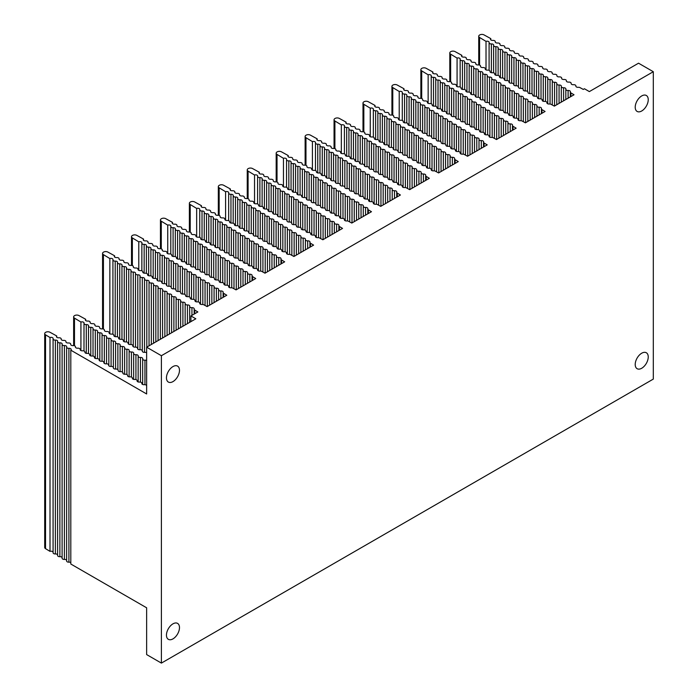 <?xml version="1.0" encoding="UTF-8"?>
<svg xmlns="http://www.w3.org/2000/svg" width="698" height="698" viewBox="0 0 698 698"><rect width="100%" height="100%" fill="white"/><g stroke="black" fill="none" stroke-linecap="round" stroke-linejoin="round"><path stroke-width="1.05" d="M161.395 355.71L653.302 71.711L653.302 379.101L161.395 663.1L161.395 355.71L146.641 347.194L195.833 318.794L190.912 315.95L190.912 321.63M635.215 107.213A9.205 5.314 -60 0 1 639.228 97.947A9.205 5.314 -60 0 1 646.331 95.478A9.205 5.314 -60 0 1 646.331 106.113A9.205 5.314 -60 0 1 637.117 111.427A9.205 5.314 -60 0 1 635.215 107.213M635.215 364.487A9.205 5.314 -60 0 1 639.228 355.221A9.205 5.314 -60 0 1 646.331 352.752A9.205 5.314 -60 0 1 646.331 363.388A9.205 5.314 -60 0 1 637.117 368.701A9.205 5.314 -60 0 1 635.215 364.487M166.456 377.845A9.205 5.314 -60 0 1 170.478 368.579A9.205 5.314 -60 0 1 177.571 366.11A9.205 5.314 -60 0 1 177.571 376.746A9.205 5.314 -60 0 1 168.366 382.059A9.205 5.314 -60 0 1 166.456 377.845M166.456 635.119A9.205 5.314 -60 0 1 170.478 625.853A9.205 5.314 -60 0 1 177.571 623.384A9.205 5.314 -60 0 1 177.571 634.02A9.205 5.314 -60 0 1 168.366 639.333A9.205 5.314 -60 0 1 166.456 635.119M190.912 315.95L197.857 311.945L194.733 310.052A2.05 1.178 180 0 1 194.166 309.231A2.05 1.178 180 0 1 194.201 309.04A2.05 1.178 0 0 0 194.227 308.839A2.05 1.178 0 0 0 191.941 307.67A2.05 1.178 180 0 1 189.655 306.492A2.05 1.178 180 0 1 189.682 306.3A2.05 1.178 0 0 0 189.716 306.099A2.05 1.178 0 0 0 187.43 304.93A2.05 1.178 180 0 1 185.144 303.752A2.05 1.178 180 0 1 185.171 303.56A2.05 1.178 0 0 0 185.197 303.368A2.05 1.178 0 0 0 182.911 302.19A2.05 1.178 180 0 1 180.625 301.021A2.05 1.178 180 0 1 180.66 300.821A2.05 1.178 0 0 0 180.686 300.629A2.05 1.178 0 0 0 178.4 299.451A2.05 1.178 180 0 1 176.114 298.282A2.05 1.178 180 0 1 176.14 298.081A2.05 1.178 0 0 0 176.175 297.889A2.05 1.178 0 0 0 173.889 296.711A2.05 1.178 180 0 1 171.603 295.542A2.05 1.178 180 0 1 171.629 295.341A2.05 1.178 0 0 0 171.656 295.149A2.05 1.178 0 0 0 169.378 293.971A2.05 1.178 180 0 1 167.092 292.802A2.05 1.178 180 0 1 167.119 292.61A2.05 1.178 0 0 0 167.145 292.41A2.05 1.178 0 0 0 164.859 291.241A2.05 1.178 180 0 1 162.573 290.063A2.05 1.178 180 0 1 162.608 289.871A2.05 1.178 0 0 0 162.634 289.67A2.05 1.178 0 0 0 160.348 288.501A2.05 1.178 180 0 1 158.062 287.323A2.05 1.178 180 0 1 158.088 287.131A2.05 1.178 0 0 0 158.123 286.93A2.05 1.178 0 0 0 155.837 285.761A2.05 1.178 180 0 1 153.551 284.583A2.05 1.178 180 0 1 153.577 284.391A2.05 1.178 0 0 0 153.604 284.191A2.05 1.178 0 0 0 151.318 283.022A2.05 1.178 180 0 1 149.04 281.852A2.05 1.178 180 0 1 149.067 281.652A2.05 1.178 0 0 0 149.093 281.46A2.05 1.178 0 0 0 146.807 280.282A2.05 1.178 180 0 1 144.521 279.113A2.05 1.178 180 0 1 144.556 278.912A2.05 1.178 0 0 0 144.582 278.72A2.05 1.178 0 0 0 142.296 277.542A2.05 1.178 180 0 1 140.01 276.373A2.05 1.178 180 0 1 140.036 276.172A2.05 1.178 0 0 0 140.071 275.98A2.05 1.178 0 0 0 137.785 274.803A2.05 1.178 180 0 1 135.499 273.633A2.05 1.178 180 0 1 135.525 273.433A2.05 1.178 0 0 0 135.552 273.241A2.05 1.178 0 0 0 133.266 272.072A2.05 1.178 180 0 1 130.98 270.894A2.05 1.178 180 0 1 131.015 270.702A2.05 1.178 0 0 0 131.041 270.501A2.05 1.178 0 0 0 128.755 269.332A2.05 1.178 180 0 1 126.469 268.154A2.05 1.178 180 0 1 126.495 267.962A2.05 1.178 0 0 0 126.53 267.762A2.05 1.178 0 0 0 124.244 266.592A2.05 1.178 180 0 1 121.958 265.415A2.05 1.178 180 0 1 121.984 265.223A2.05 1.178 0 0 0 122.01 265.022A2.05 1.178 0 0 0 119.733 263.853A2.05 1.178 180 0 1 117.447 262.675A2.05 1.178 180 0 1 117.473 262.483A2.05 1.178 0 0 0 117.5 262.282A2.05 1.178 0 0 0 115.214 261.113A2.05 1.178 180 0 1 112.928 259.944A2.05 1.178 180 0 1 112.963 259.743A2.05 1.178 0 0 0 112.989 259.551A2.05 1.178 0 0 0 111.933 258.513A2.05 1.178 0 0 0 109.856 258.548L103.417 254.639A3.071 1.771 180 0 1 102.571 253.418A3.071 1.771 180 0 1 103.47 252.17L103.574 252.109A3.071 1.771 180 0 1 107.867 252.074L114.629 255.791A2.05 1.178 0 0 0 114.315 256.419A2.05 1.178 0 0 0 116.706 257.579A2.05 1.178 180 0 1 119.088 258.749A2.05 1.178 180 0 1 119.079 258.888A2.05 1.178 0 0 0 119.061 259.019A2.05 1.178 0 0 0 121.443 260.188A2.05 1.178 180 0 1 123.834 261.349A2.05 1.178 180 0 1 123.816 261.488A2.05 1.178 0 0 0 123.808 261.628A2.05 1.178 0 0 0 126.19 262.797A2.05 1.178 180 0 1 128.58 263.957A2.05 1.178 180 0 1 128.563 264.097A2.05 1.178 0 0 0 128.545 264.237A2.05 1.178 0 0 0 130.936 265.397A2.05 1.178 180 0 1 133.318 266.566A2.05 1.178 180 0 1 133.309 266.706A2.05 1.178 0 0 0 133.292 266.837A2.05 1.178 0 0 0 135.674 268.006A2.05 1.178 180 0 1 138.064 269.166A2.05 1.178 180 0 1 138.047 269.306A2.05 1.178 0 0 0 138.038 269.445A2.05 1.178 0 0 0 140.42 270.615A2.05 1.178 180 0 1 142.802 271.775A2.05 1.178 180 0 1 142.793 271.915A2.05 1.178 0 0 0 142.776 272.054A2.05 1.178 0 0 0 145.167 273.215A2.05 1.178 180 0 1 147.548 274.384A2.05 1.178 180 0 1 147.531 274.523A2.05 1.178 0 0 0 147.522 274.654A2.05 1.178 0 0 0 149.904 275.823A2.05 1.178 180 0 1 152.295 276.984A2.05 1.178 180 0 1 152.277 277.123A2.05 1.178 0 0 0 152.269 277.263A2.05 1.178 0 0 0 154.651 278.423A2.05 1.178 180 0 1 157.033 279.593A2.05 1.178 180 0 1 157.024 279.732A2.05 1.178 0 0 0 157.006 279.872A2.05 1.178 0 0 0 159.397 281.032A2.05 1.178 180 0 1 161.779 282.201A2.05 1.178 180 0 1 161.762 282.332A2.05 1.178 0 0 0 161.753 282.472A2.05 1.178 0 0 0 164.135 283.641A2.05 1.178 180 0 1 166.525 284.801A2.05 1.178 180 0 1 166.508 284.941A2.05 1.178 0 0 0 166.49 285.081A2.05 1.178 0 0 0 168.881 286.241A2.05 1.178 180 0 1 171.263 287.41A2.05 1.178 180 0 1 171.254 287.55A2.05 1.178 0 0 0 171.237 287.689A2.05 1.178 0 0 0 173.619 288.85A2.05 1.178 180 0 1 176.009 290.019A2.05 1.178 180 0 1 175.992 290.15A2.05 1.178 0 0 0 175.983 290.289A2.05 1.178 0 0 0 178.365 291.459A2.05 1.178 180 0 1 180.756 292.619A2.05 1.178 180 0 1 180.738 292.759A2.05 1.178 0 0 0 180.721 292.898A2.05 1.178 0 0 0 183.112 294.059A2.05 1.178 180 0 1 185.494 295.228A2.05 1.178 180 0 1 185.485 295.367A2.05 1.178 0 0 0 185.467 295.498A2.05 1.178 0 0 0 187.849 296.667A2.05 1.178 180 0 1 190.24 297.828A2.05 1.178 180 0 1 190.222 297.967A2.05 1.178 0 0 0 190.214 298.107A2.05 1.178 0 0 0 192.596 299.276A2.05 1.178 180 0 1 194.978 300.437A2.05 1.178 180 0 1 194.969 300.576A2.05 1.178 0 0 0 194.951 300.716A2.05 1.178 0 0 0 197.342 301.876A2.05 1.178 180 0 1 199.724 303.045A2.05 1.178 180 0 1 199.715 303.185A2.05 1.178 0 0 0 199.698 303.316A2.05 1.178 0 0 0 202.08 304.485A2.05 1.178 180 0 1 203.833 304.79L207.114 306.596L226.789 295.237L223.665 293.343A2.05 1.178 180 0 1 223.107 292.523A2.05 1.178 180 0 1 223.133 292.331A2.05 1.178 0 0 0 223.159 292.139A2.05 1.178 0 0 0 220.873 290.961A2.05 1.178 180 0 1 218.587 289.792A2.05 1.178 180 0 1 218.622 289.591A2.05 1.178 0 0 0 218.649 289.4A2.05 1.178 0 0 0 216.363 288.222A2.05 1.178 180 0 1 214.077 287.053A2.05 1.178 180 0 1 214.103 286.852A2.05 1.178 0 0 0 214.138 286.66A2.05 1.178 0 0 0 211.852 285.482A2.05 1.178 180 0 1 209.566 284.313A2.05 1.178 180 0 1 209.592 284.112A2.05 1.178 0 0 0 209.618 283.92A2.05 1.178 0 0 0 207.332 282.742A2.05 1.178 180 0 1 205.055 281.573A2.05 1.178 180 0 1 205.081 281.381A2.05 1.178 0 0 0 205.107 281.181A2.05 1.178 0 0 0 202.821 280.011A2.05 1.178 180 0 1 200.535 278.834A2.05 1.178 180 0 1 200.57 278.642A2.05 1.178 0 0 0 200.596 278.441A2.05 1.178 0 0 0 198.311 277.272A2.05 1.178 180 0 1 196.025 276.094A2.05 1.178 180 0 1 196.051 275.902A2.05 1.178 0 0 0 196.086 275.701A2.05 1.178 0 0 0 193.8 274.532A2.05 1.178 180 0 1 191.514 273.354A2.05 1.178 180 0 1 191.54 273.162A2.05 1.178 0 0 0 191.566 272.962A2.05 1.178 0 0 0 189.28 271.792A2.05 1.178 180 0 1 186.994 270.623A2.05 1.178 180 0 1 187.029 270.423A2.05 1.178 0 0 0 187.055 270.231A2.05 1.178 0 0 0 184.769 269.053A2.05 1.178 180 0 1 182.483 267.884A2.05 1.178 180 0 1 182.51 267.683A2.05 1.178 0 0 0 182.544 267.491A2.05 1.178 0 0 0 180.258 266.313A2.05 1.178 180 0 1 177.973 265.144A2.05 1.178 180 0 1 177.999 264.943A2.05 1.178 0 0 0 178.025 264.751A2.05 1.178 0 0 0 175.748 263.574A2.05 1.178 180 0 1 173.462 262.404A2.05 1.178 180 0 1 173.488 262.204A2.05 1.178 0 0 0 173.514 262.012A2.05 1.178 0 0 0 171.228 260.843A2.05 1.178 180 0 1 168.942 259.665A2.05 1.178 180 0 1 168.977 259.473A2.05 1.178 0 0 0 169.003 259.272A2.05 1.178 0 0 0 166.717 258.103A2.05 1.178 180 0 1 164.431 256.925A2.05 1.178 180 0 1 164.458 256.733A2.05 1.178 0 0 0 164.492 256.532A2.05 1.178 0 0 0 162.206 255.363A2.05 1.178 180 0 1 159.921 254.185A2.05 1.178 180 0 1 159.947 253.993A2.05 1.178 0 0 0 159.973 253.793A2.05 1.178 0 0 0 157.687 252.624A2.05 1.178 180 0 1 155.41 251.446A2.05 1.178 180 0 1 155.436 251.254A2.05 1.178 0 0 0 155.462 251.062A2.05 1.178 0 0 0 153.176 249.884A2.05 1.178 180 0 1 150.89 248.715A2.05 1.178 180 0 1 150.925 248.514A2.05 1.178 0 0 0 150.951 248.322A2.05 1.178 0 0 0 148.665 247.144A2.05 1.178 180 0 1 146.379 245.975A2.05 1.178 180 0 1 146.406 245.775A2.05 1.178 0 0 0 146.44 245.583A2.05 1.178 0 0 0 144.154 244.405A2.05 1.178 180 0 1 141.869 243.236A2.05 1.178 180 0 1 141.895 243.035A2.05 1.178 0 0 0 141.921 242.843A2.05 1.178 0 0 0 140.865 241.805A2.05 1.178 0 0 0 138.789 241.84L132.358 237.931A3.071 1.771 180 0 1 131.512 236.709A3.071 1.771 180 0 1 132.411 235.462L132.515 235.401A3.071 1.771 180 0 1 136.799 235.366L143.561 239.082A2.05 1.178 0 0 0 143.256 239.711A2.05 1.178 0 0 0 145.638 240.88A2.05 1.178 180 0 1 148.028 242.04A2.05 1.178 180 0 1 148.011 242.18A2.05 1.178 0 0 0 147.993 242.319A2.05 1.178 0 0 0 150.384 243.48A2.05 1.178 180 0 1 152.766 244.649A2.05 1.178 180 0 1 152.757 244.789A2.05 1.178 0 0 0 152.74 244.919A2.05 1.178 0 0 0 155.122 246.089A2.05 1.178 180 0 1 157.512 247.249A2.05 1.178 180 0 1 157.495 247.389A2.05 1.178 0 0 0 157.486 247.528A2.05 1.178 0 0 0 159.868 248.697A2.05 1.178 180 0 1 162.259 249.858A2.05 1.178 180 0 1 162.241 249.997A2.05 1.178 0 0 0 162.224 250.137A2.05 1.178 0 0 0 164.615 251.297A2.05 1.178 180 0 1 166.997 252.467A2.05 1.178 180 0 1 166.988 252.606A2.05 1.178 0 0 0 166.97 252.737A2.05 1.178 0 0 0 169.352 253.906A2.05 1.178 180 0 1 171.743 255.067A2.05 1.178 180 0 1 171.725 255.206A2.05 1.178 0 0 0 171.717 255.346A2.05 1.178 0 0 0 174.099 256.506A2.05 1.178 180 0 1 176.481 257.675A2.05 1.178 180 0 1 176.472 257.815A2.05 1.178 0 0 0 176.454 257.955A2.05 1.178 0 0 0 178.845 259.115A2.05 1.178 180 0 1 181.227 260.284A2.05 1.178 180 0 1 181.21 260.415A2.05 1.178 0 0 0 181.201 260.555A2.05 1.178 0 0 0 183.583 261.724A2.05 1.178 180 0 1 185.973 262.884A2.05 1.178 180 0 1 185.956 263.024A2.05 1.178 0 0 0 185.947 263.163A2.05 1.178 0 0 0 188.329 264.324A2.05 1.178 180 0 1 190.711 265.493A2.05 1.178 180 0 1 190.702 265.633A2.05 1.178 0 0 0 190.685 265.772A2.05 1.178 0 0 0 193.076 266.933A2.05 1.178 180 0 1 195.457 268.102A2.05 1.178 180 0 1 195.44 268.233A2.05 1.178 0 0 0 195.431 268.372A2.05 1.178 0 0 0 197.813 269.541A2.05 1.178 180 0 1 200.204 270.702A2.05 1.178 180 0 1 200.186 270.841A2.05 1.178 0 0 0 200.169 270.981A2.05 1.178 0 0 0 202.56 272.141A2.05 1.178 180 0 1 204.942 273.311A2.05 1.178 180 0 1 204.933 273.45A2.05 1.178 0 0 0 204.915 273.581A2.05 1.178 0 0 0 207.306 274.75A2.05 1.178 180 0 1 209.688 275.919A2.05 1.178 180 0 1 209.67 276.05A2.05 1.178 0 0 0 209.662 276.19A2.05 1.178 0 0 0 212.044 277.359A2.05 1.178 180 0 1 214.434 278.519A2.05 1.178 180 0 1 214.417 278.659A2.05 1.178 0 0 0 214.399 278.799A2.05 1.178 0 0 0 216.79 279.959A2.05 1.178 180 0 1 219.172 281.128A2.05 1.178 180 0 1 219.163 281.268A2.05 1.178 0 0 0 219.146 281.399A2.05 1.178 0 0 0 221.528 282.568A2.05 1.178 180 0 1 223.918 283.728A2.05 1.178 180 0 1 223.901 283.868A2.05 1.178 0 0 0 223.892 284.007A2.05 1.178 0 0 0 226.274 285.177A2.05 1.178 180 0 1 228.656 286.337A2.05 1.178 180 0 1 228.647 286.477A2.05 1.178 0 0 0 228.63 286.616A2.05 1.178 0 0 0 231.021 287.777A2.05 1.178 180 0 1 232.766 288.091L236.046 289.888L255.73 278.528L252.606 276.635A2.05 1.178 180 0 1 252.039 275.823A2.05 1.178 180 0 1 252.065 275.623A2.05 1.178 0 0 0 252.1 275.431A2.05 1.178 0 0 0 249.814 274.253A2.05 1.178 180 0 1 247.528 273.084A2.05 1.178 180 0 1 247.554 272.883A2.05 1.178 0 0 0 247.581 272.691A2.05 1.178 0 0 0 245.295 271.522A2.05 1.178 180 0 1 243.009 270.344A2.05 1.178 180 0 1 243.044 270.152A2.05 1.178 0 0 0 243.07 269.952A2.05 1.178 0 0 0 240.784 268.782A2.05 1.178 180 0 1 238.498 267.604A2.05 1.178 180 0 1 238.524 267.413A2.05 1.178 0 0 0 238.559 267.212A2.05 1.178 0 0 0 236.273 266.043A2.05 1.178 180 0 1 233.987 264.865A2.05 1.178 180 0 1 234.013 264.673A2.05 1.178 0 0 0 234.039 264.472A2.05 1.178 0 0 0 231.762 263.303A2.05 1.178 180 0 1 229.476 262.125A2.05 1.178 180 0 1 229.502 261.933A2.05 1.178 0 0 0 229.529 261.741A2.05 1.178 0 0 0 227.243 260.563A2.05 1.178 180 0 1 224.957 259.394A2.05 1.178 180 0 1 224.992 259.194A2.05 1.178 0 0 0 225.018 259.002A2.05 1.178 0 0 0 222.732 257.824A2.05 1.178 180 0 1 220.446 256.655A2.05 1.178 180 0 1 220.472 256.454A2.05 1.178 0 0 0 220.507 256.262A2.05 1.178 0 0 0 218.221 255.084A2.05 1.178 180 0 1 215.935 253.915A2.05 1.178 180 0 1 215.961 253.714A2.05 1.178 0 0 0 215.987 253.522A2.05 1.178 0 0 0 213.701 252.344A2.05 1.178 180 0 1 211.424 251.175A2.05 1.178 180 0 1 211.45 250.983A2.05 1.178 0 0 0 211.477 250.783A2.05 1.178 0 0 0 209.191 249.614A2.05 1.178 180 0 1 206.905 248.436A2.05 1.178 180 0 1 206.94 248.244A2.05 1.178 0 0 0 206.966 248.043A2.05 1.178 0 0 0 204.68 246.874A2.05 1.178 180 0 1 202.394 245.696A2.05 1.178 180 0 1 202.42 245.504A2.05 1.178 0 0 0 202.455 245.303A2.05 1.178 0 0 0 200.169 244.134A2.05 1.178 180 0 1 197.883 242.956A2.05 1.178 180 0 1 197.909 242.764A2.05 1.178 0 0 0 197.935 242.564A2.05 1.178 0 0 0 195.649 241.395A2.05 1.178 180 0 1 193.363 240.225A2.05 1.178 180 0 1 193.398 240.025A2.05 1.178 0 0 0 193.425 239.833A2.05 1.178 0 0 0 191.139 238.655A2.05 1.178 180 0 1 188.853 237.486A2.05 1.178 180 0 1 188.879 237.285A2.05 1.178 0 0 0 188.914 237.093A2.05 1.178 0 0 0 186.628 235.915A2.05 1.178 180 0 1 184.342 234.746A2.05 1.178 180 0 1 184.368 234.545A2.05 1.178 0 0 0 184.394 234.354A2.05 1.178 0 0 0 182.117 233.176A2.05 1.178 180 0 1 179.831 232.006A2.05 1.178 180 0 1 179.857 231.806A2.05 1.178 0 0 0 179.883 231.614A2.05 1.178 0 0 0 177.597 230.445A2.05 1.178 180 0 1 175.311 229.267A2.05 1.178 180 0 1 175.346 229.075A2.05 1.178 0 0 0 175.373 228.874A2.05 1.178 0 0 0 173.087 227.705A2.05 1.178 180 0 1 170.801 226.527A2.05 1.178 180 0 1 170.827 226.335A2.05 1.178 0 0 0 170.862 226.135A2.05 1.178 0 0 0 169.806 225.105A2.05 1.178 0 0 0 167.729 225.131L161.29 221.231A3.071 1.771 180 0 1 160.444 220.01A3.071 1.771 180 0 1 161.343 218.753L161.447 218.692A3.071 1.771 180 0 1 165.731 218.666L172.502 222.383A2.05 1.178 0 0 0 172.188 223.002A2.05 1.178 0 0 0 174.579 224.171A2.05 1.178 180 0 1 176.96 225.332A2.05 1.178 180 0 1 176.943 225.471A2.05 1.178 0 0 0 176.934 225.611A2.05 1.178 0 0 0 179.316 226.78A2.05 1.178 180 0 1 181.707 227.941A2.05 1.178 180 0 1 181.689 228.08A2.05 1.178 0 0 0 181.672 228.22A2.05 1.178 0 0 0 184.063 229.38A2.05 1.178 180 0 1 186.445 230.549A2.05 1.178 180 0 1 186.436 230.689A2.05 1.178 0 0 0 186.418 230.82A2.05 1.178 0 0 0 188.8 231.989A2.05 1.178 180 0 1 191.191 233.149A2.05 1.178 180 0 1 191.173 233.289A2.05 1.178 0 0 0 191.165 233.429A2.05 1.178 0 0 0 193.547 234.598A2.05 1.178 180 0 1 195.937 235.758A2.05 1.178 180 0 1 195.92 235.898A2.05 1.178 0 0 0 195.902 236.037A2.05 1.178 0 0 0 198.293 237.198A2.05 1.178 180 0 1 200.675 238.367A2.05 1.178 180 0 1 200.666 238.498A2.05 1.178 0 0 0 200.649 238.637A2.05 1.178 0 0 0 203.031 239.807A2.05 1.178 180 0 1 205.421 240.967A2.05 1.178 180 0 1 205.404 241.107A2.05 1.178 0 0 0 205.395 241.246A2.05 1.178 0 0 0 207.777 242.407A2.05 1.178 180 0 1 210.159 243.576A2.05 1.178 180 0 1 210.15 243.715A2.05 1.178 0 0 0 210.133 243.855A2.05 1.178 0 0 0 212.524 245.015A2.05 1.178 180 0 1 214.905 246.185A2.05 1.178 180 0 1 214.897 246.315A2.05 1.178 0 0 0 214.879 246.455A2.05 1.178 0 0 0 217.261 247.624A2.05 1.178 180 0 1 219.652 248.785A2.05 1.178 180 0 1 219.634 248.924A2.05 1.178 0 0 0 219.626 249.064A2.05 1.178 0 0 0 222.008 250.224A2.05 1.178 180 0 1 224.39 251.393A2.05 1.178 180 0 1 224.381 251.533A2.05 1.178 0 0 0 224.363 251.673A2.05 1.178 0 0 0 226.754 252.833A2.05 1.178 180 0 1 229.136 254.002A2.05 1.178 180 0 1 229.119 254.133A2.05 1.178 0 0 0 229.11 254.273A2.05 1.178 0 0 0 231.492 255.442A2.05 1.178 180 0 1 233.882 256.602A2.05 1.178 180 0 1 233.865 256.742A2.05 1.178 0 0 0 233.847 256.881A2.05 1.178 0 0 0 236.238 258.042A2.05 1.178 180 0 1 238.62 259.211A2.05 1.178 180 0 1 238.611 259.351A2.05 1.178 0 0 0 238.594 259.481A2.05 1.178 0 0 0 240.984 260.651A2.05 1.178 180 0 1 243.366 261.811A2.05 1.178 180 0 1 243.349 261.951A2.05 1.178 0 0 0 243.34 262.09A2.05 1.178 0 0 0 245.722 263.259A2.05 1.178 180 0 1 248.113 264.42A2.05 1.178 180 0 1 248.095 264.559A2.05 1.178 0 0 0 248.078 264.699A2.05 1.178 0 0 0 250.469 265.859A2.05 1.178 180 0 1 252.851 267.029A2.05 1.178 180 0 1 252.842 267.168A2.05 1.178 0 0 0 252.824 267.299A2.05 1.178 0 0 0 255.206 268.468A2.05 1.178 180 0 1 257.597 269.629A2.05 1.178 180 0 1 257.579 269.768A2.05 1.178 0 0 0 257.571 269.908A2.05 1.178 0 0 0 259.953 271.077A2.05 1.178 180 0 1 261.706 271.382L264.987 273.188L284.662 261.829L281.538 259.926A2.05 1.178 180 0 1 280.971 259.115A2.05 1.178 180 0 1 281.006 258.923A2.05 1.178 0 0 0 281.032 258.722A2.05 1.178 0 0 0 278.746 257.553A2.05 1.178 180 0 1 276.46 256.375A2.05 1.178 180 0 1 276.487 256.183A2.05 1.178 0 0 0 276.521 255.983A2.05 1.178 0 0 0 274.235 254.814A2.05 1.178 180 0 1 271.95 253.636A2.05 1.178 180 0 1 271.976 253.444A2.05 1.178 0 0 0 272.002 253.243A2.05 1.178 0 0 0 269.716 252.074A2.05 1.178 180 0 1 267.439 250.905A2.05 1.178 180 0 1 267.465 250.704A2.05 1.178 0 0 0 267.491 250.512A2.05 1.178 0 0 0 265.205 249.334A2.05 1.178 180 0 1 262.919 248.165A2.05 1.178 180 0 1 262.954 247.965A2.05 1.178 0 0 0 262.98 247.773A2.05 1.178 0 0 0 260.694 246.595A2.05 1.178 180 0 1 258.408 245.426A2.05 1.178 180 0 1 258.435 245.225A2.05 1.178 0 0 0 258.469 245.033A2.05 1.178 0 0 0 256.183 243.855A2.05 1.178 180 0 1 253.898 242.686A2.05 1.178 180 0 1 253.924 242.485A2.05 1.178 0 0 0 253.95 242.293A2.05 1.178 0 0 0 251.664 241.124A2.05 1.178 180 0 1 249.387 239.946A2.05 1.178 180 0 1 249.413 239.754A2.05 1.178 0 0 0 249.439 239.554A2.05 1.178 0 0 0 247.153 238.384A2.05 1.178 180 0 1 244.867 237.207A2.05 1.178 180 0 1 244.893 237.015A2.05 1.178 0 0 0 244.928 236.814A2.05 1.178 0 0 0 242.642 235.645A2.05 1.178 180 0 1 240.356 234.467A2.05 1.178 180 0 1 240.382 234.275A2.05 1.178 0 0 0 240.409 234.074A2.05 1.178 0 0 0 238.131 232.905A2.05 1.178 180 0 1 235.845 231.727A2.05 1.178 180 0 1 235.872 231.535A2.05 1.178 0 0 0 235.898 231.335A2.05 1.178 0 0 0 233.612 230.166A2.05 1.178 180 0 1 231.326 228.996A2.05 1.178 180 0 1 231.361 228.796A2.05 1.178 0 0 0 231.387 228.604A2.05 1.178 0 0 0 229.101 227.426A2.05 1.178 180 0 1 226.815 226.257A2.05 1.178 180 0 1 226.841 226.056A2.05 1.178 0 0 0 226.876 225.864A2.05 1.178 0 0 0 224.59 224.686A2.05 1.178 180 0 1 222.304 223.517A2.05 1.178 180 0 1 222.33 223.316A2.05 1.178 0 0 0 222.357 223.124A2.05 1.178 0 0 0 220.071 221.947A2.05 1.178 180 0 1 217.793 220.777A2.05 1.178 180 0 1 217.82 220.577A2.05 1.178 0 0 0 217.846 220.385A2.05 1.178 0 0 0 215.56 219.216A2.05 1.178 180 0 1 213.274 218.038A2.05 1.178 180 0 1 213.309 217.846A2.05 1.178 0 0 0 213.335 217.645A2.05 1.178 0 0 0 211.049 216.476A2.05 1.178 180 0 1 208.763 215.298A2.05 1.178 180 0 1 208.789 215.106A2.05 1.178 0 0 0 208.824 214.905A2.05 1.178 0 0 0 206.538 213.736A2.05 1.178 180 0 1 204.252 212.558A2.05 1.178 180 0 1 204.278 212.367A2.05 1.178 0 0 0 204.305 212.166A2.05 1.178 0 0 0 202.019 210.997A2.05 1.178 180 0 1 199.741 209.819A2.05 1.178 180 0 1 199.768 209.627A2.05 1.178 0 0 0 199.794 209.426A2.05 1.178 0 0 0 198.738 208.397A2.05 1.178 0 0 0 196.662 208.432L190.222 204.523A3.071 1.771 180 0 1 189.376 203.301A3.071 1.771 180 0 1 190.275 202.045L190.388 201.984A3.071 1.771 180 0 1 194.672 201.958L201.434 205.674A2.05 1.178 0 0 0 201.12 206.303A2.05 1.178 0 0 0 203.511 207.463A2.05 1.178 180 0 1 205.893 208.632A2.05 1.178 180 0 1 205.884 208.772A2.05 1.178 0 0 0 205.866 208.903A2.05 1.178 0 0 0 208.257 210.072A2.05 1.178 180 0 1 210.639 211.232A2.05 1.178 180 0 1 210.622 211.372A2.05 1.178 0 0 0 210.613 211.511A2.05 1.178 0 0 0 212.995 212.681A2.05 1.178 180 0 1 215.385 213.841A2.05 1.178 180 0 1 215.368 213.981A2.05 1.178 0 0 0 215.35 214.12A2.05 1.178 0 0 0 217.741 215.281A2.05 1.178 180 0 1 220.123 216.45A2.05 1.178 180 0 1 220.114 216.581A2.05 1.178 0 0 0 220.097 216.72A2.05 1.178 0 0 0 222.479 217.889A2.05 1.178 180 0 1 224.869 219.05A2.05 1.178 180 0 1 224.852 219.189A2.05 1.178 0 0 0 224.843 219.329A2.05 1.178 0 0 0 227.225 220.489A2.05 1.178 180 0 1 229.616 221.659A2.05 1.178 180 0 1 229.598 221.798A2.05 1.178 0 0 0 229.581 221.938A2.05 1.178 0 0 0 231.972 223.098A2.05 1.178 180 0 1 234.354 224.267A2.05 1.178 180 0 1 234.345 224.398A2.05 1.178 0 0 0 234.327 224.538A2.05 1.178 0 0 0 236.709 225.707A2.05 1.178 180 0 1 239.1 226.867A2.05 1.178 180 0 1 239.082 227.007A2.05 1.178 0 0 0 239.074 227.147A2.05 1.178 0 0 0 241.456 228.307A2.05 1.178 180 0 1 243.838 229.476A2.05 1.178 180 0 1 243.829 229.616A2.05 1.178 0 0 0 243.811 229.755A2.05 1.178 0 0 0 246.202 230.916A2.05 1.178 180 0 1 248.584 232.085A2.05 1.178 180 0 1 248.575 232.216A2.05 1.178 0 0 0 248.558 232.355A2.05 1.178 0 0 0 250.94 233.525A2.05 1.178 180 0 1 253.33 234.685A2.05 1.178 180 0 1 253.313 234.825A2.05 1.178 0 0 0 253.304 234.964A2.05 1.178 0 0 0 255.686 236.125A2.05 1.178 180 0 1 258.068 237.294A2.05 1.178 180 0 1 258.059 237.433A2.05 1.178 0 0 0 258.042 237.564A2.05 1.178 0 0 0 260.433 238.733A2.05 1.178 180 0 1 262.814 239.894A2.05 1.178 180 0 1 262.797 240.033A2.05 1.178 0 0 0 262.788 240.173A2.05 1.178 0 0 0 265.17 241.342A2.05 1.178 180 0 1 267.561 242.503A2.05 1.178 180 0 1 267.543 242.642A2.05 1.178 0 0 0 267.526 242.782A2.05 1.178 0 0 0 269.917 243.942A2.05 1.178 180 0 1 272.299 245.111A2.05 1.178 180 0 1 272.29 245.251A2.05 1.178 0 0 0 272.272 245.382A2.05 1.178 0 0 0 274.663 246.551A2.05 1.178 180 0 1 277.045 247.711A2.05 1.178 180 0 1 277.027 247.851A2.05 1.178 0 0 0 277.019 247.991A2.05 1.178 0 0 0 279.401 249.16A2.05 1.178 180 0 1 281.791 250.32A2.05 1.178 180 0 1 281.774 250.46A2.05 1.178 0 0 0 281.756 250.599A2.05 1.178 0 0 0 284.147 251.76A2.05 1.178 180 0 1 286.529 252.929A2.05 1.178 180 0 1 286.52 253.069A2.05 1.178 0 0 0 286.503 253.2A2.05 1.178 0 0 0 288.885 254.369A2.05 1.178 180 0 1 290.638 254.674L293.919 256.48L313.594 245.12L310.47 243.227A2.05 1.178 180 0 1 309.912 242.407A2.05 1.178 180 0 1 309.938 242.215A2.05 1.178 0 0 0 309.964 242.014A2.05 1.178 0 0 0 307.678 240.845A2.05 1.178 180 0 1 305.401 239.676A2.05 1.178 180 0 1 305.427 239.475A2.05 1.178 0 0 0 305.454 239.283A2.05 1.178 0 0 0 303.168 238.105A2.05 1.178 180 0 1 300.882 236.936A2.05 1.178 180 0 1 300.908 236.735A2.05 1.178 0 0 0 300.943 236.543A2.05 1.178 0 0 0 298.657 235.366A2.05 1.178 180 0 1 296.371 234.196A2.05 1.178 180 0 1 296.397 233.996A2.05 1.178 0 0 0 296.423 233.804A2.05 1.178 0 0 0 294.146 232.626A2.05 1.178 180 0 1 291.86 231.457A2.05 1.178 180 0 1 291.886 231.256A2.05 1.178 0 0 0 291.912 231.064A2.05 1.178 0 0 0 289.626 229.895A2.05 1.178 180 0 1 287.34 228.717A2.05 1.178 180 0 1 287.375 228.525A2.05 1.178 0 0 0 287.401 228.325A2.05 1.178 0 0 0 285.116 227.155A2.05 1.178 180 0 1 282.83 225.978A2.05 1.178 180 0 1 282.856 225.786A2.05 1.178 0 0 0 282.891 225.585A2.05 1.178 0 0 0 280.605 224.416A2.05 1.178 180 0 1 278.319 223.238A2.05 1.178 180 0 1 278.345 223.046A2.05 1.178 0 0 0 278.371 222.845A2.05 1.178 0 0 0 276.094 221.676A2.05 1.178 180 0 1 273.808 220.498A2.05 1.178 180 0 1 273.834 220.306A2.05 1.178 0 0 0 273.86 220.114A2.05 1.178 0 0 0 271.574 218.936A2.05 1.178 180 0 1 269.288 217.767A2.05 1.178 180 0 1 269.323 217.567A2.05 1.178 0 0 0 269.349 217.375A2.05 1.178 0 0 0 267.064 216.197A2.05 1.178 180 0 1 264.778 215.028A2.05 1.178 180 0 1 264.804 214.827A2.05 1.178 0 0 0 264.839 214.635A2.05 1.178 0 0 0 262.553 213.457A2.05 1.178 180 0 1 260.267 212.288A2.05 1.178 180 0 1 260.293 212.087A2.05 1.178 0 0 0 260.319 211.895A2.05 1.178 0 0 0 258.033 210.717A2.05 1.178 180 0 1 255.756 209.548A2.05 1.178 180 0 1 255.782 209.356A2.05 1.178 0 0 0 255.808 209.156A2.05 1.178 0 0 0 253.522 207.987A2.05 1.178 180 0 1 251.236 206.809A2.05 1.178 180 0 1 251.271 206.617A2.05 1.178 0 0 0 251.297 206.416A2.05 1.178 0 0 0 249.011 205.247A2.05 1.178 180 0 1 246.726 204.069A2.05 1.178 180 0 1 246.752 203.877A2.05 1.178 0 0 0 246.778 203.676A2.05 1.178 0 0 0 244.501 202.507A2.05 1.178 180 0 1 242.215 201.329A2.05 1.178 180 0 1 242.241 201.137A2.05 1.178 0 0 0 242.267 200.937A2.05 1.178 0 0 0 239.981 199.768A2.05 1.178 180 0 1 237.695 198.598A2.05 1.178 180 0 1 237.73 198.398A2.05 1.178 0 0 0 237.756 198.206A2.05 1.178 0 0 0 235.47 197.028A2.05 1.178 180 0 1 233.184 195.859A2.05 1.178 180 0 1 233.211 195.658A2.05 1.178 0 0 0 233.245 195.466A2.05 1.178 0 0 0 230.959 194.288A2.05 1.178 180 0 1 228.674 193.119A2.05 1.178 180 0 1 228.7 192.918A2.05 1.178 0 0 0 228.726 192.727A2.05 1.178 0 0 0 227.67 191.688A2.05 1.178 0 0 0 225.594 191.723L219.163 187.814A3.071 1.771 180 0 1 218.317 186.593A3.071 1.771 180 0 1 219.216 185.345L219.32 185.284A3.071 1.771 180 0 1 223.604 185.249L230.375 188.966A2.05 1.178 0 0 0 230.061 189.594A2.05 1.178 0 0 0 232.443 190.763A2.05 1.178 180 0 1 234.833 191.924A2.05 1.178 180 0 1 234.816 192.063A2.05 1.178 0 0 0 234.807 192.203A2.05 1.178 0 0 0 237.189 193.363A2.05 1.178 180 0 1 239.571 194.533A2.05 1.178 180 0 1 239.562 194.672A2.05 1.178 0 0 0 239.545 194.803A2.05 1.178 0 0 0 241.936 195.972A2.05 1.178 180 0 1 244.317 197.133A2.05 1.178 180 0 1 244.3 197.272A2.05 1.178 0 0 0 244.291 197.412A2.05 1.178 0 0 0 246.673 198.572A2.05 1.178 180 0 1 249.064 199.741A2.05 1.178 180 0 1 249.046 199.881A2.05 1.178 0 0 0 249.029 200.021A2.05 1.178 0 0 0 251.42 201.181A2.05 1.178 180 0 1 253.802 202.35A2.05 1.178 180 0 1 253.793 202.481A2.05 1.178 0 0 0 253.775 202.621A2.05 1.178 0 0 0 256.166 203.79A2.05 1.178 180 0 1 258.548 204.95A2.05 1.178 180 0 1 258.53 205.09A2.05 1.178 0 0 0 258.522 205.229A2.05 1.178 0 0 0 260.904 206.39A2.05 1.178 180 0 1 263.294 207.559A2.05 1.178 180 0 1 263.277 207.699A2.05 1.178 0 0 0 263.259 207.838A2.05 1.178 0 0 0 265.65 208.999A2.05 1.178 180 0 1 268.032 210.168A2.05 1.178 180 0 1 268.023 210.299A2.05 1.178 0 0 0 268.006 210.438A2.05 1.178 0 0 0 270.388 211.607A2.05 1.178 180 0 1 272.778 212.768A2.05 1.178 180 0 1 272.761 212.907A2.05 1.178 0 0 0 272.752 213.047A2.05 1.178 0 0 0 275.134 214.207A2.05 1.178 180 0 1 277.525 215.377A2.05 1.178 180 0 1 277.507 215.516A2.05 1.178 0 0 0 277.49 215.647A2.05 1.178 0 0 0 279.881 216.816A2.05 1.178 180 0 1 282.262 217.985A2.05 1.178 180 0 1 282.254 218.116A2.05 1.178 0 0 0 282.236 218.256A2.05 1.178 0 0 0 284.618 219.425A2.05 1.178 180 0 1 287.009 220.585A2.05 1.178 180 0 1 286.991 220.725A2.05 1.178 0 0 0 286.983 220.865A2.05 1.178 0 0 0 289.365 222.025A2.05 1.178 180 0 1 291.747 223.194A2.05 1.178 180 0 1 291.738 223.334A2.05 1.178 0 0 0 291.72 223.465A2.05 1.178 0 0 0 294.111 224.634A2.05 1.178 180 0 1 296.493 225.794A2.05 1.178 180 0 1 296.476 225.934A2.05 1.178 0 0 0 296.467 226.073A2.05 1.178 0 0 0 298.849 227.243A2.05 1.178 180 0 1 301.239 228.403A2.05 1.178 180 0 1 301.222 228.543A2.05 1.178 0 0 0 301.204 228.682A2.05 1.178 0 0 0 303.595 229.843A2.05 1.178 180 0 1 305.977 231.012A2.05 1.178 180 0 1 305.968 231.151A2.05 1.178 0 0 0 305.951 231.282A2.05 1.178 0 0 0 308.341 232.451A2.05 1.178 180 0 1 310.723 233.612A2.05 1.178 180 0 1 310.706 233.751A2.05 1.178 0 0 0 310.697 233.891A2.05 1.178 0 0 0 313.079 235.06A2.05 1.178 180 0 1 315.47 236.221A2.05 1.178 180 0 1 315.452 236.36A2.05 1.178 0 0 0 315.435 236.5A2.05 1.178 0 0 0 317.826 237.66A2.05 1.178 180 0 1 319.571 237.974L322.851 239.772L342.535 228.412L339.411 226.518A2.05 1.178 180 0 1 338.844 225.707A2.05 1.178 180 0 1 338.87 225.506A2.05 1.178 0 0 0 338.905 225.314A2.05 1.178 0 0 0 336.619 224.137A2.05 1.178 180 0 1 334.333 222.967A2.05 1.178 180 0 1 334.359 222.767A2.05 1.178 0 0 0 334.386 222.575A2.05 1.178 0 0 0 332.108 221.397A2.05 1.178 180 0 1 329.822 220.228A2.05 1.178 180 0 1 329.849 220.036A2.05 1.178 0 0 0 329.875 219.835A2.05 1.178 0 0 0 327.589 218.666A2.05 1.178 180 0 1 325.303 217.488A2.05 1.178 180 0 1 325.338 217.296A2.05 1.178 0 0 0 325.364 217.095A2.05 1.178 0 0 0 323.078 215.926A2.05 1.178 180 0 1 320.792 214.748A2.05 1.178 180 0 1 320.818 214.556A2.05 1.178 0 0 0 320.853 214.356A2.05 1.178 0 0 0 318.567 213.187A2.05 1.178 180 0 1 316.281 212.009A2.05 1.178 180 0 1 316.307 211.817A2.05 1.178 0 0 0 316.334 211.616A2.05 1.178 0 0 0 314.048 210.447A2.05 1.178 180 0 1 311.77 209.278A2.05 1.178 180 0 1 311.797 209.077A2.05 1.178 0 0 0 311.823 208.885A2.05 1.178 0 0 0 309.537 207.707A2.05 1.178 180 0 1 307.251 206.538A2.05 1.178 180 0 1 307.286 206.338A2.05 1.178 0 0 0 307.312 206.146A2.05 1.178 0 0 0 305.026 204.968A2.05 1.178 180 0 1 302.74 203.799A2.05 1.178 180 0 1 302.766 203.598A2.05 1.178 0 0 0 302.792 203.406A2.05 1.178 0 0 0 300.515 202.228A2.05 1.178 180 0 1 298.229 201.059A2.05 1.178 180 0 1 298.255 200.858A2.05 1.178 0 0 0 298.282 200.666A2.05 1.178 0 0 0 295.996 199.497A2.05 1.178 180 0 1 293.71 198.319A2.05 1.178 180 0 1 293.745 198.127A2.05 1.178 0 0 0 293.771 197.927A2.05 1.178 0 0 0 291.485 196.757A2.05 1.178 180 0 1 289.199 195.58A2.05 1.178 180 0 1 289.225 195.388A2.05 1.178 0 0 0 289.26 195.187A2.05 1.178 0 0 0 286.974 194.018A2.05 1.178 180 0 1 284.688 192.84A2.05 1.178 180 0 1 284.714 192.648A2.05 1.178 0 0 0 284.74 192.447A2.05 1.178 0 0 0 282.463 191.278A2.05 1.178 180 0 1 280.177 190.1A2.05 1.178 180 0 1 280.203 189.908A2.05 1.178 0 0 0 280.23 189.716A2.05 1.178 0 0 0 277.944 188.539A2.05 1.178 180 0 1 275.658 187.369A2.05 1.178 180 0 1 275.693 187.169A2.05 1.178 0 0 0 275.719 186.977A2.05 1.178 0 0 0 273.433 185.799A2.05 1.178 180 0 1 271.147 184.63A2.05 1.178 180 0 1 271.173 184.429A2.05 1.178 0 0 0 271.208 184.237A2.05 1.178 0 0 0 268.922 183.059A2.05 1.178 180 0 1 266.636 181.89A2.05 1.178 180 0 1 266.662 181.689A2.05 1.178 0 0 0 266.688 181.497A2.05 1.178 0 0 0 264.402 180.32A2.05 1.178 180 0 1 262.125 179.15A2.05 1.178 180 0 1 262.151 178.958A2.05 1.178 0 0 0 262.178 178.758A2.05 1.178 0 0 0 259.892 177.589A2.05 1.178 180 0 1 257.606 176.411A2.05 1.178 180 0 1 257.641 176.219A2.05 1.178 0 0 0 257.667 176.018A2.05 1.178 0 0 0 256.611 174.989A2.05 1.178 0 0 0 254.534 175.015L248.095 171.115A3.071 1.771 180 0 1 247.249 169.893A3.071 1.771 180 0 1 248.148 168.637L248.252 168.576A3.071 1.771 180 0 1 252.545 168.55L259.307 172.258A2.05 1.178 0 0 0 258.993 172.886A2.05 1.178 0 0 0 261.384 174.055A2.05 1.178 180 0 1 263.765 175.215A2.05 1.178 180 0 1 263.757 175.355A2.05 1.178 0 0 0 263.739 175.495A2.05 1.178 0 0 0 266.121 176.655A2.05 1.178 180 0 1 268.512 177.824A2.05 1.178 180 0 1 268.494 177.964A2.05 1.178 0 0 0 268.486 178.103A2.05 1.178 0 0 0 270.868 179.264A2.05 1.178 180 0 1 273.25 180.433A2.05 1.178 180 0 1 273.241 180.564A2.05 1.178 0 0 0 273.223 180.703A2.05 1.178 0 0 0 275.614 181.873A2.05 1.178 180 0 1 277.996 183.033A2.05 1.178 180 0 1 277.979 183.173A2.05 1.178 0 0 0 277.97 183.312A2.05 1.178 0 0 0 280.352 184.473A2.05 1.178 180 0 1 282.742 185.642A2.05 1.178 180 0 1 282.725 185.781A2.05 1.178 0 0 0 282.707 185.921A2.05 1.178 0 0 0 285.098 187.081A2.05 1.178 180 0 1 287.48 188.251A2.05 1.178 180 0 1 287.471 188.381A2.05 1.178 0 0 0 287.454 188.521A2.05 1.178 0 0 0 289.844 189.69A2.05 1.178 180 0 1 292.226 190.851A2.05 1.178 180 0 1 292.209 190.99A2.05 1.178 0 0 0 292.2 191.13A2.05 1.178 0 0 0 294.582 192.29A2.05 1.178 180 0 1 296.973 193.459A2.05 1.178 180 0 1 296.955 193.599A2.05 1.178 0 0 0 296.938 193.73A2.05 1.178 0 0 0 299.329 194.899A2.05 1.178 180 0 1 301.711 196.068A2.05 1.178 180 0 1 301.702 196.199A2.05 1.178 0 0 0 301.684 196.339A2.05 1.178 0 0 0 304.066 197.508A2.05 1.178 180 0 1 306.457 198.668A2.05 1.178 180 0 1 306.439 198.808A2.05 1.178 0 0 0 306.431 198.947A2.05 1.178 0 0 0 308.813 200.108A2.05 1.178 180 0 1 311.203 201.277A2.05 1.178 180 0 1 311.186 201.417A2.05 1.178 0 0 0 311.168 201.548A2.05 1.178 0 0 0 313.559 202.717A2.05 1.178 180 0 1 315.941 203.877A2.05 1.178 180 0 1 315.932 204.017A2.05 1.178 0 0 0 315.915 204.156A2.05 1.178 0 0 0 318.297 205.325A2.05 1.178 180 0 1 320.687 206.486A2.05 1.178 180 0 1 320.67 206.625A2.05 1.178 0 0 0 320.661 206.765A2.05 1.178 0 0 0 323.043 207.925A2.05 1.178 180 0 1 325.425 209.095A2.05 1.178 180 0 1 325.416 209.234A2.05 1.178 0 0 0 325.399 209.365A2.05 1.178 0 0 0 327.79 210.534A2.05 1.178 180 0 1 330.171 211.695A2.05 1.178 180 0 1 330.154 211.834A2.05 1.178 0 0 0 330.145 211.974A2.05 1.178 0 0 0 332.527 213.143A2.05 1.178 180 0 1 334.918 214.303A2.05 1.178 180 0 1 334.9 214.443A2.05 1.178 0 0 0 334.892 214.583A2.05 1.178 0 0 0 337.274 215.743A2.05 1.178 180 0 1 339.656 216.912A2.05 1.178 180 0 1 339.647 217.043A2.05 1.178 0 0 0 339.629 217.183A2.05 1.178 0 0 0 342.02 218.352A2.05 1.178 180 0 1 344.402 219.512A2.05 1.178 180 0 1 344.384 219.652A2.05 1.178 0 0 0 344.376 219.791A2.05 1.178 0 0 0 346.758 220.952A2.05 1.178 180 0 1 348.511 221.266L351.792 223.063L371.467 211.703L368.343 209.81A2.05 1.178 180 0 1 367.785 208.999A2.05 1.178 180 0 1 367.811 208.807A2.05 1.178 0 0 0 367.837 208.606A2.05 1.178 0 0 0 365.551 207.437A2.05 1.178 180 0 1 363.265 206.259A2.05 1.178 180 0 1 363.3 206.067A2.05 1.178 0 0 0 363.326 205.866A2.05 1.178 0 0 0 361.041 204.697A2.05 1.178 180 0 1 358.755 203.519A2.05 1.178 180 0 1 358.781 203.327A2.05 1.178 0 0 0 358.816 203.127A2.05 1.178 0 0 0 356.53 201.958A2.05 1.178 180 0 1 354.244 200.78A2.05 1.178 180 0 1 354.27 200.588A2.05 1.178 0 0 0 354.296 200.387A2.05 1.178 0 0 0 352.01 199.218A2.05 1.178 180 0 1 349.724 198.049A2.05 1.178 180 0 1 349.759 197.848A2.05 1.178 0 0 0 349.785 197.656A2.05 1.178 0 0 0 347.499 196.478A2.05 1.178 180 0 1 345.213 195.309A2.05 1.178 180 0 1 345.24 195.108A2.05 1.178 0 0 0 345.274 194.917A2.05 1.178 0 0 0 342.988 193.739A2.05 1.178 180 0 1 340.703 192.569A2.05 1.178 180 0 1 340.729 192.369A2.05 1.178 0 0 0 340.755 192.177A2.05 1.178 0 0 0 338.478 190.999A2.05 1.178 180 0 1 336.192 189.83A2.05 1.178 180 0 1 336.218 189.629A2.05 1.178 0 0 0 336.244 189.437A2.05 1.178 0 0 0 333.958 188.268A2.05 1.178 180 0 1 331.672 187.09A2.05 1.178 180 0 1 331.707 186.898A2.05 1.178 0 0 0 331.733 186.698A2.05 1.178 0 0 0 329.447 185.528A2.05 1.178 180 0 1 327.161 184.351A2.05 1.178 180 0 1 327.188 184.159A2.05 1.178 0 0 0 327.222 183.958A2.05 1.178 0 0 0 324.936 182.789A2.05 1.178 180 0 1 322.651 181.611A2.05 1.178 180 0 1 322.677 181.419A2.05 1.178 0 0 0 322.703 181.218A2.05 1.178 0 0 0 320.417 180.049A2.05 1.178 180 0 1 318.14 178.871A2.05 1.178 180 0 1 318.166 178.679A2.05 1.178 0 0 0 318.192 178.487A2.05 1.178 0 0 0 315.906 177.309A2.05 1.178 180 0 1 313.62 176.14A2.05 1.178 180 0 1 313.655 175.94A2.05 1.178 0 0 0 313.681 175.748A2.05 1.178 0 0 0 311.395 174.57A2.05 1.178 180 0 1 309.109 173.401A2.05 1.178 180 0 1 309.135 173.2A2.05 1.178 0 0 0 309.17 173.008A2.05 1.178 0 0 0 306.884 171.83A2.05 1.178 180 0 1 304.598 170.661A2.05 1.178 180 0 1 304.625 170.46A2.05 1.178 0 0 0 304.651 170.268A2.05 1.178 0 0 0 302.365 169.091A2.05 1.178 180 0 1 300.079 167.921A2.05 1.178 180 0 1 300.114 167.729A2.05 1.178 0 0 0 300.14 167.529A2.05 1.178 0 0 0 297.854 166.36A2.05 1.178 180 0 1 295.568 165.182A2.05 1.178 180 0 1 295.594 164.99A2.05 1.178 0 0 0 295.629 164.789A2.05 1.178 0 0 0 293.343 163.62A2.05 1.178 180 0 1 291.057 162.442A2.05 1.178 180 0 1 291.083 162.25A2.05 1.178 0 0 0 291.11 162.049A2.05 1.178 0 0 0 288.832 160.88A2.05 1.178 180 0 1 286.546 159.702A2.05 1.178 180 0 1 286.573 159.51A2.05 1.178 0 0 0 286.599 159.31A2.05 1.178 0 0 0 285.543 158.28A2.05 1.178 0 0 0 283.467 158.315L277.027 154.406A3.071 1.771 180 0 1 276.181 153.185A3.071 1.771 180 0 1 277.089 151.928L277.193 151.867A3.071 1.771 180 0 1 281.477 151.841L288.239 155.558A2.05 1.178 0 0 0 287.934 156.186A2.05 1.178 0 0 0 290.316 157.347A2.05 1.178 180 0 1 292.698 158.516A2.05 1.178 180 0 1 292.689 158.647A2.05 1.178 0 0 0 292.671 158.786A2.05 1.178 0 0 0 295.062 159.955A2.05 1.178 180 0 1 297.444 161.116A2.05 1.178 180 0 1 297.435 161.255A2.05 1.178 0 0 0 297.418 161.395A2.05 1.178 0 0 0 299.8 162.555A2.05 1.178 180 0 1 302.19 163.725A2.05 1.178 180 0 1 302.173 163.864A2.05 1.178 0 0 0 302.164 164.004A2.05 1.178 0 0 0 304.546 165.164A2.05 1.178 180 0 1 306.928 166.333A2.05 1.178 180 0 1 306.919 166.464A2.05 1.178 0 0 0 306.902 166.604A2.05 1.178 0 0 0 309.293 167.773A2.05 1.178 180 0 1 311.674 168.933A2.05 1.178 180 0 1 311.657 169.073A2.05 1.178 0 0 0 311.648 169.213A2.05 1.178 0 0 0 314.03 170.373A2.05 1.178 180 0 1 316.421 171.542A2.05 1.178 180 0 1 316.403 171.682A2.05 1.178 0 0 0 316.386 171.821A2.05 1.178 0 0 0 318.777 172.982A2.05 1.178 180 0 1 321.159 174.151A2.05 1.178 180 0 1 321.15 174.282A2.05 1.178 0 0 0 321.132 174.421A2.05 1.178 0 0 0 323.523 175.591A2.05 1.178 180 0 1 325.905 176.751A2.05 1.178 180 0 1 325.887 176.891A2.05 1.178 0 0 0 325.879 177.03A2.05 1.178 0 0 0 328.261 178.191A2.05 1.178 180 0 1 330.651 179.36A2.05 1.178 180 0 1 330.634 179.499A2.05 1.178 0 0 0 330.616 179.63A2.05 1.178 0 0 0 333.007 180.799A2.05 1.178 180 0 1 335.389 181.96A2.05 1.178 180 0 1 335.38 182.099A2.05 1.178 0 0 0 335.363 182.239A2.05 1.178 0 0 0 337.745 183.408A2.05 1.178 180 0 1 340.135 184.569A2.05 1.178 180 0 1 340.118 184.708A2.05 1.178 0 0 0 340.109 184.848A2.05 1.178 0 0 0 342.491 186.008A2.05 1.178 180 0 1 344.882 187.177A2.05 1.178 180 0 1 344.864 187.317A2.05 1.178 0 0 0 344.847 187.448A2.05 1.178 0 0 0 347.238 188.617A2.05 1.178 180 0 1 349.619 189.777A2.05 1.178 180 0 1 349.611 189.917A2.05 1.178 0 0 0 349.593 190.057A2.05 1.178 0 0 0 351.975 191.226A2.05 1.178 180 0 1 354.366 192.386A2.05 1.178 180 0 1 354.348 192.526A2.05 1.178 0 0 0 354.34 192.665A2.05 1.178 0 0 0 356.722 193.826A2.05 1.178 180 0 1 359.104 194.995A2.05 1.178 180 0 1 359.095 195.135A2.05 1.178 0 0 0 359.077 195.266A2.05 1.178 0 0 0 361.468 196.435A2.05 1.178 180 0 1 363.85 197.595A2.05 1.178 180 0 1 363.833 197.735A2.05 1.178 0 0 0 363.824 197.874A2.05 1.178 0 0 0 366.206 199.035A2.05 1.178 180 0 1 368.596 200.204A2.05 1.178 180 0 1 368.579 200.343A2.05 1.178 0 0 0 368.57 200.483A2.05 1.178 0 0 0 370.952 201.643A2.05 1.178 180 0 1 373.334 202.813A2.05 1.178 180 0 1 373.325 202.944A2.05 1.178 0 0 0 373.308 203.083A2.05 1.178 0 0 0 375.699 204.252A2.05 1.178 180 0 1 377.444 204.558L380.724 206.364L400.399 195.004L397.284 193.11A2.05 1.178 180 0 1 396.717 192.29A2.05 1.178 180 0 1 396.743 192.098A2.05 1.178 0 0 0 396.769 191.898A2.05 1.178 0 0 0 394.492 190.728A2.05 1.178 180 0 1 392.206 189.551A2.05 1.178 180 0 1 392.232 189.359A2.05 1.178 0 0 0 392.259 189.167A2.05 1.178 0 0 0 389.973 187.989A2.05 1.178 180 0 1 387.687 186.82A2.05 1.178 180 0 1 387.722 186.619A2.05 1.178 0 0 0 387.748 186.427A2.05 1.178 0 0 0 385.462 185.249A2.05 1.178 180 0 1 383.176 184.08A2.05 1.178 180 0 1 383.202 183.879A2.05 1.178 0 0 0 383.237 183.687A2.05 1.178 0 0 0 380.951 182.51A2.05 1.178 180 0 1 378.665 181.34A2.05 1.178 180 0 1 378.691 181.14A2.05 1.178 0 0 0 378.717 180.948A2.05 1.178 0 0 0 376.431 179.77A2.05 1.178 180 0 1 374.154 178.601A2.05 1.178 180 0 1 374.18 178.409A2.05 1.178 0 0 0 374.207 178.208A2.05 1.178 0 0 0 371.921 177.039A2.05 1.178 180 0 1 369.635 175.861A2.05 1.178 180 0 1 369.67 175.669A2.05 1.178 0 0 0 369.696 175.468A2.05 1.178 0 0 0 367.41 174.299A2.05 1.178 180 0 1 365.124 173.121A2.05 1.178 180 0 1 365.15 172.929A2.05 1.178 0 0 0 365.185 172.729A2.05 1.178 0 0 0 362.899 171.56A2.05 1.178 180 0 1 360.613 170.382A2.05 1.178 180 0 1 360.639 170.19A2.05 1.178 0 0 0 360.665 169.989A2.05 1.178 0 0 0 358.379 168.82A2.05 1.178 180 0 1 356.093 167.651A2.05 1.178 180 0 1 356.128 167.45A2.05 1.178 0 0 0 356.154 167.258A2.05 1.178 0 0 0 353.869 166.08A2.05 1.178 180 0 1 351.583 164.911A2.05 1.178 180 0 1 351.609 164.711A2.05 1.178 0 0 0 351.644 164.519A2.05 1.178 0 0 0 349.358 163.341A2.05 1.178 180 0 1 347.072 162.172A2.05 1.178 180 0 1 347.098 161.971A2.05 1.178 0 0 0 347.124 161.779A2.05 1.178 0 0 0 344.847 160.601A2.05 1.178 180 0 1 342.561 159.432A2.05 1.178 180 0 1 342.587 159.231A2.05 1.178 0 0 0 342.613 159.039A2.05 1.178 0 0 0 340.327 157.87A2.05 1.178 180 0 1 338.041 156.692A2.05 1.178 180 0 1 338.076 156.5A2.05 1.178 0 0 0 338.102 156.3A2.05 1.178 0 0 0 335.817 155.131A2.05 1.178 180 0 1 333.531 153.953A2.05 1.178 180 0 1 333.557 153.761A2.05 1.178 0 0 0 333.592 153.56A2.05 1.178 0 0 0 331.306 152.391A2.05 1.178 180 0 1 329.02 151.213A2.05 1.178 180 0 1 329.046 151.021A2.05 1.178 0 0 0 329.072 150.82A2.05 1.178 0 0 0 326.786 149.651A2.05 1.178 180 0 1 324.509 148.473A2.05 1.178 180 0 1 324.535 148.281A2.05 1.178 0 0 0 324.561 148.089A2.05 1.178 0 0 0 322.275 146.912A2.05 1.178 180 0 1 319.989 145.742A2.05 1.178 180 0 1 320.024 145.542A2.05 1.178 0 0 0 320.05 145.35A2.05 1.178 0 0 0 317.764 144.172A2.05 1.178 180 0 1 315.479 143.003A2.05 1.178 180 0 1 315.505 142.802A2.05 1.178 0 0 0 315.54 142.61A2.05 1.178 0 0 0 314.484 141.572A2.05 1.178 0 0 0 312.407 141.607L305.968 137.698A3.071 1.771 180 0 1 305.122 136.476A3.071 1.771 180 0 1 306.021 135.229L306.125 135.168A3.071 1.771 180 0 1 310.409 135.133L317.18 138.85A2.05 1.178 0 0 0 316.866 139.478A2.05 1.178 0 0 0 319.248 140.638A2.05 1.178 180 0 1 321.638 141.807A2.05 1.178 180 0 1 321.621 141.947A2.05 1.178 0 0 0 321.612 142.087A2.05 1.178 0 0 0 323.994 143.247A2.05 1.178 180 0 1 326.385 144.416A2.05 1.178 180 0 1 326.367 144.547A2.05 1.178 0 0 0 326.35 144.687A2.05 1.178 0 0 0 328.741 145.856A2.05 1.178 180 0 1 331.122 147.016A2.05 1.178 180 0 1 331.114 147.156A2.05 1.178 0 0 0 331.096 147.295A2.05 1.178 0 0 0 333.478 148.456A2.05 1.178 180 0 1 335.869 149.625A2.05 1.178 180 0 1 335.851 149.765A2.05 1.178 0 0 0 335.843 149.904A2.05 1.178 0 0 0 338.225 151.065A2.05 1.178 180 0 1 340.607 152.234A2.05 1.178 180 0 1 340.598 152.365A2.05 1.178 0 0 0 340.58 152.504A2.05 1.178 0 0 0 342.971 153.673A2.05 1.178 180 0 1 345.353 154.834A2.05 1.178 180 0 1 345.336 154.973A2.05 1.178 0 0 0 345.327 155.113A2.05 1.178 0 0 0 347.709 156.273A2.05 1.178 180 0 1 350.099 157.443A2.05 1.178 180 0 1 350.082 157.582A2.05 1.178 0 0 0 350.073 157.713A2.05 1.178 0 0 0 352.455 158.882A2.05 1.178 180 0 1 354.837 160.043A2.05 1.178 180 0 1 354.828 160.182A2.05 1.178 0 0 0 354.811 160.322A2.05 1.178 0 0 0 357.202 161.491A2.05 1.178 180 0 1 359.583 162.651A2.05 1.178 180 0 1 359.566 162.791A2.05 1.178 0 0 0 359.557 162.931A2.05 1.178 0 0 0 361.939 164.091A2.05 1.178 180 0 1 364.33 165.26A2.05 1.178 180 0 1 364.312 165.4A2.05 1.178 0 0 0 364.295 165.531A2.05 1.178 0 0 0 366.686 166.7A2.05 1.178 180 0 1 369.067 167.86A2.05 1.178 180 0 1 369.059 168A2.05 1.178 0 0 0 369.041 168.139A2.05 1.178 0 0 0 371.423 169.309A2.05 1.178 180 0 1 373.814 170.469A2.05 1.178 180 0 1 373.796 170.609A2.05 1.178 0 0 0 373.788 170.748A2.05 1.178 0 0 0 376.17 171.909A2.05 1.178 180 0 1 378.56 173.078A2.05 1.178 180 0 1 378.543 173.217A2.05 1.178 0 0 0 378.525 173.348A2.05 1.178 0 0 0 380.916 174.517A2.05 1.178 180 0 1 383.298 175.678A2.05 1.178 180 0 1 383.289 175.817A2.05 1.178 0 0 0 383.272 175.957A2.05 1.178 0 0 0 385.654 177.118A2.05 1.178 180 0 1 388.044 178.287A2.05 1.178 180 0 1 388.027 178.426A2.05 1.178 0 0 0 388.018 178.566A2.05 1.178 0 0 0 390.4 179.726A2.05 1.178 180 0 1 392.782 180.895A2.05 1.178 180 0 1 392.773 181.026A2.05 1.178 0 0 0 392.756 181.166A2.05 1.178 0 0 0 395.147 182.335A2.05 1.178 180 0 1 397.528 183.495A2.05 1.178 180 0 1 397.52 183.635A2.05 1.178 0 0 0 397.502 183.775A2.05 1.178 0 0 0 399.884 184.935A2.05 1.178 180 0 1 402.275 186.104A2.05 1.178 180 0 1 402.257 186.244A2.05 1.178 0 0 0 402.249 186.383A2.05 1.178 0 0 0 404.631 187.544A2.05 1.178 180 0 1 406.384 187.849L409.665 189.655L429.34 178.295L426.216 176.402A2.05 1.178 180 0 1 425.649 175.591A2.05 1.178 180 0 1 425.684 175.39A2.05 1.178 0 0 0 425.71 175.198A2.05 1.178 0 0 0 423.424 174.02A2.05 1.178 180 0 1 421.138 172.851A2.05 1.178 180 0 1 421.164 172.65A2.05 1.178 0 0 0 421.199 172.458A2.05 1.178 0 0 0 418.913 171.28A2.05 1.178 180 0 1 416.627 170.111A2.05 1.178 180 0 1 416.654 169.911A2.05 1.178 0 0 0 416.68 169.719A2.05 1.178 0 0 0 414.394 168.55A2.05 1.178 180 0 1 412.108 167.372A2.05 1.178 180 0 1 412.143 167.18A2.05 1.178 0 0 0 412.169 166.979A2.05 1.178 0 0 0 409.883 165.81A2.05 1.178 180 0 1 407.597 164.632A2.05 1.178 180 0 1 407.623 164.44A2.05 1.178 0 0 0 407.658 164.239A2.05 1.178 0 0 0 405.372 163.07A2.05 1.178 180 0 1 403.086 161.892A2.05 1.178 180 0 1 403.112 161.7A2.05 1.178 0 0 0 403.139 161.5A2.05 1.178 0 0 0 400.861 160.331A2.05 1.178 180 0 1 398.575 159.153A2.05 1.178 180 0 1 398.602 158.961A2.05 1.178 0 0 0 398.628 158.769A2.05 1.178 0 0 0 396.342 157.591A2.05 1.178 180 0 1 394.056 156.422A2.05 1.178 180 0 1 394.091 156.221A2.05 1.178 0 0 0 394.117 156.029A2.05 1.178 0 0 0 391.831 154.851A2.05 1.178 180 0 1 389.545 153.682A2.05 1.178 180 0 1 389.571 153.481A2.05 1.178 0 0 0 389.606 153.29A2.05 1.178 0 0 0 387.32 152.112A2.05 1.178 180 0 1 385.034 150.942A2.05 1.178 180 0 1 385.06 150.742A2.05 1.178 0 0 0 385.087 150.55A2.05 1.178 0 0 0 382.801 149.372A2.05 1.178 180 0 1 380.523 148.203A2.05 1.178 180 0 1 380.55 148.011A2.05 1.178 0 0 0 380.576 147.81A2.05 1.178 0 0 0 378.29 146.641A2.05 1.178 180 0 1 376.004 145.463A2.05 1.178 180 0 1 376.039 145.271A2.05 1.178 0 0 0 376.065 145.071A2.05 1.178 0 0 0 373.779 143.901A2.05 1.178 180 0 1 371.493 142.724A2.05 1.178 180 0 1 371.519 142.532A2.05 1.178 0 0 0 371.554 142.331A2.05 1.178 0 0 0 369.268 141.162A2.05 1.178 180 0 1 366.982 139.984A2.05 1.178 180 0 1 367.008 139.792A2.05 1.178 0 0 0 367.035 139.591A2.05 1.178 0 0 0 364.749 138.422A2.05 1.178 180 0 1 362.463 137.253A2.05 1.178 180 0 1 362.498 137.052A2.05 1.178 0 0 0 362.524 136.86A2.05 1.178 0 0 0 360.238 135.682A2.05 1.178 180 0 1 357.952 134.513A2.05 1.178 180 0 1 357.978 134.313A2.05 1.178 0 0 0 358.013 134.121A2.05 1.178 0 0 0 355.727 132.943A2.05 1.178 180 0 1 353.441 131.774A2.05 1.178 180 0 1 353.467 131.573A2.05 1.178 0 0 0 353.493 131.381A2.05 1.178 0 0 0 351.216 130.203A2.05 1.178 180 0 1 348.93 129.034A2.05 1.178 180 0 1 348.956 128.833A2.05 1.178 0 0 0 348.983 128.641A2.05 1.178 0 0 0 346.697 127.464A2.05 1.178 180 0 1 344.411 126.294A2.05 1.178 180 0 1 344.446 126.102A2.05 1.178 0 0 0 344.472 125.902A2.05 1.178 0 0 0 343.416 124.872A2.05 1.178 0 0 0 341.339 124.898L334.9 120.998A3.071 1.771 180 0 1 334.054 119.777A3.071 1.771 180 0 1 334.953 118.52L335.057 118.459A3.071 1.771 180 0 1 339.35 118.424L346.112 122.141A2.05 1.178 0 0 0 345.798 122.769A2.05 1.178 0 0 0 348.189 123.939A2.05 1.178 180 0 1 350.571 125.099A2.05 1.178 180 0 1 350.562 125.239A2.05 1.178 0 0 0 350.544 125.378A2.05 1.178 0 0 0 352.926 126.539A2.05 1.178 180 0 1 355.317 127.708A2.05 1.178 180 0 1 355.299 127.847A2.05 1.178 0 0 0 355.291 127.987A2.05 1.178 0 0 0 357.673 129.147A2.05 1.178 180 0 1 360.063 130.317A2.05 1.178 180 0 1 360.046 130.447A2.05 1.178 0 0 0 360.028 130.587A2.05 1.178 0 0 0 362.419 131.756A2.05 1.178 180 0 1 364.801 132.917A2.05 1.178 180 0 1 364.792 133.056A2.05 1.178 0 0 0 364.775 133.196A2.05 1.178 0 0 0 367.157 134.356A2.05 1.178 180 0 1 369.547 135.525A2.05 1.178 180 0 1 369.53 135.665A2.05 1.178 0 0 0 369.521 135.796A2.05 1.178 0 0 0 371.903 136.965A2.05 1.178 180 0 1 374.285 138.134A2.05 1.178 180 0 1 374.276 138.265A2.05 1.178 0 0 0 374.259 138.405A2.05 1.178 0 0 0 376.65 139.574A2.05 1.178 180 0 1 379.031 140.734A2.05 1.178 180 0 1 379.014 140.874A2.05 1.178 0 0 0 379.005 141.013A2.05 1.178 0 0 0 381.387 142.174A2.05 1.178 180 0 1 383.778 143.343A2.05 1.178 180 0 1 383.76 143.483A2.05 1.178 0 0 0 383.752 143.614A2.05 1.178 0 0 0 386.134 144.783A2.05 1.178 180 0 1 388.516 145.943A2.05 1.178 180 0 1 388.507 146.083A2.05 1.178 0 0 0 388.489 146.222A2.05 1.178 0 0 0 390.88 147.391A2.05 1.178 180 0 1 393.262 148.552A2.05 1.178 180 0 1 393.244 148.691A2.05 1.178 0 0 0 393.236 148.831A2.05 1.178 0 0 0 395.618 149.991A2.05 1.178 180 0 1 398.008 151.161A2.05 1.178 180 0 1 397.991 151.3A2.05 1.178 0 0 0 397.973 151.431A2.05 1.178 0 0 0 400.364 152.6A2.05 1.178 180 0 1 402.746 153.761A2.05 1.178 180 0 1 402.737 153.9A2.05 1.178 0 0 0 402.72 154.04A2.05 1.178 0 0 0 405.11 155.209A2.05 1.178 180 0 1 407.492 156.369A2.05 1.178 180 0 1 407.475 156.509A2.05 1.178 0 0 0 407.466 156.649A2.05 1.178 0 0 0 409.848 157.809A2.05 1.178 180 0 1 412.239 158.978A2.05 1.178 180 0 1 412.221 159.109A2.05 1.178 0 0 0 412.204 159.249A2.05 1.178 0 0 0 414.595 160.418A2.05 1.178 180 0 1 416.976 161.578A2.05 1.178 180 0 1 416.968 161.718A2.05 1.178 0 0 0 416.95 161.857A2.05 1.178 0 0 0 419.332 163.018A2.05 1.178 180 0 1 421.723 164.187A2.05 1.178 180 0 1 421.705 164.327A2.05 1.178 0 0 0 421.697 164.466A2.05 1.178 0 0 0 424.079 165.627A2.05 1.178 180 0 1 426.461 166.796A2.05 1.178 180 0 1 426.452 166.927A2.05 1.178 0 0 0 426.434 167.066A2.05 1.178 0 0 0 428.825 168.235A2.05 1.178 180 0 1 431.207 169.396A2.05 1.178 180 0 1 431.198 169.535A2.05 1.178 0 0 0 431.181 169.675A2.05 1.178 0 0 0 433.563 170.836A2.05 1.178 180 0 1 435.316 171.15L438.597 172.947L458.272 161.587L455.148 159.694A2.05 1.178 180 0 1 454.59 158.882A2.05 1.178 180 0 1 454.616 158.682A2.05 1.178 0 0 0 454.642 158.49A2.05 1.178 0 0 0 452.356 157.32A2.05 1.178 180 0 1 450.07 156.143A2.05 1.178 180 0 1 450.105 155.951A2.05 1.178 0 0 0 450.131 155.75A2.05 1.178 0 0 0 447.846 154.581A2.05 1.178 180 0 1 445.56 153.403A2.05 1.178 180 0 1 445.586 153.211A2.05 1.178 0 0 0 445.621 153.01A2.05 1.178 0 0 0 443.335 151.841A2.05 1.178 180 0 1 441.049 150.663A2.05 1.178 180 0 1 441.075 150.471A2.05 1.178 0 0 0 441.101 150.271A2.05 1.178 0 0 0 438.815 149.102A2.05 1.178 180 0 1 436.538 147.924A2.05 1.178 180 0 1 436.564 147.732A2.05 1.178 0 0 0 436.59 147.54A2.05 1.178 0 0 0 434.304 146.362A2.05 1.178 180 0 1 432.018 145.193A2.05 1.178 180 0 1 432.053 144.992A2.05 1.178 0 0 0 432.079 144.8A2.05 1.178 0 0 0 429.794 143.622A2.05 1.178 180 0 1 427.508 142.453A2.05 1.178 180 0 1 427.534 142.252A2.05 1.178 0 0 0 427.569 142.06A2.05 1.178 0 0 0 425.283 140.883A2.05 1.178 180 0 1 422.997 139.713A2.05 1.178 180 0 1 423.023 139.513A2.05 1.178 0 0 0 423.049 139.321A2.05 1.178 0 0 0 420.763 138.143A2.05 1.178 180 0 1 418.477 136.974A2.05 1.178 180 0 1 418.512 136.782A2.05 1.178 0 0 0 418.538 136.581A2.05 1.178 0 0 0 416.252 135.412A2.05 1.178 180 0 1 413.966 134.234A2.05 1.178 180 0 1 413.993 134.042A2.05 1.178 0 0 0 414.027 133.842A2.05 1.178 0 0 0 411.741 132.672A2.05 1.178 180 0 1 409.456 131.494A2.05 1.178 180 0 1 409.482 131.303A2.05 1.178 0 0 0 409.508 131.102A2.05 1.178 0 0 0 407.231 129.933A2.05 1.178 180 0 1 404.945 128.755A2.05 1.178 180 0 1 404.971 128.563A2.05 1.178 0 0 0 404.997 128.362A2.05 1.178 0 0 0 402.711 127.193A2.05 1.178 180 0 1 400.425 126.024A2.05 1.178 180 0 1 400.46 125.823A2.05 1.178 0 0 0 400.486 125.631A2.05 1.178 0 0 0 398.2 124.453A2.05 1.178 180 0 1 395.914 123.284A2.05 1.178 180 0 1 395.941 123.084A2.05 1.178 0 0 0 395.975 122.892A2.05 1.178 0 0 0 393.689 121.714A2.05 1.178 180 0 1 391.404 120.545A2.05 1.178 180 0 1 391.43 120.344A2.05 1.178 0 0 0 391.456 120.152A2.05 1.178 0 0 0 389.17 118.974A2.05 1.178 180 0 1 386.893 117.805A2.05 1.178 180 0 1 386.919 117.604A2.05 1.178 0 0 0 386.945 117.412A2.05 1.178 0 0 0 384.659 116.243A2.05 1.178 180 0 1 382.373 115.065A2.05 1.178 180 0 1 382.408 114.873A2.05 1.178 0 0 0 382.434 114.673A2.05 1.178 0 0 0 380.148 113.504A2.05 1.178 180 0 1 377.862 112.326A2.05 1.178 180 0 1 377.888 112.134A2.05 1.178 0 0 0 377.923 111.933A2.05 1.178 0 0 0 375.637 110.764A2.05 1.178 180 0 1 373.351 109.586A2.05 1.178 180 0 1 373.378 109.394A2.05 1.178 0 0 0 373.404 109.193A2.05 1.178 0 0 0 372.348 108.164A2.05 1.178 0 0 0 370.272 108.199L363.841 104.29A3.071 1.771 180 0 1 362.995 103.068A3.071 1.771 180 0 1 363.894 101.812L363.998 101.751A3.071 1.771 180 0 1 368.282 101.725L375.044 105.442A2.05 1.178 0 0 0 374.739 106.07A2.05 1.178 0 0 0 377.121 107.23A2.05 1.178 180 0 1 379.511 108.399A2.05 1.178 180 0 1 379.494 108.53A2.05 1.178 0 0 0 379.476 108.67A2.05 1.178 0 0 0 381.867 109.839A2.05 1.178 180 0 1 384.249 110.999A2.05 1.178 180 0 1 384.24 111.139A2.05 1.178 0 0 0 384.223 111.279A2.05 1.178 0 0 0 386.605 112.439A2.05 1.178 180 0 1 388.995 113.608A2.05 1.178 180 0 1 388.978 113.748A2.05 1.178 0 0 0 388.969 113.887A2.05 1.178 0 0 0 391.351 115.048A2.05 1.178 180 0 1 393.742 116.217A2.05 1.178 180 0 1 393.724 116.348A2.05 1.178 0 0 0 393.707 116.487A2.05 1.178 0 0 0 396.098 117.657A2.05 1.178 180 0 1 398.479 118.817A2.05 1.178 180 0 1 398.471 118.957A2.05 1.178 0 0 0 398.453 119.096A2.05 1.178 0 0 0 400.835 120.257A2.05 1.178 180 0 1 403.226 121.426A2.05 1.178 180 0 1 403.208 121.565A2.05 1.178 0 0 0 403.2 121.696A2.05 1.178 0 0 0 405.582 122.865A2.05 1.178 180 0 1 407.964 124.026A2.05 1.178 180 0 1 407.955 124.165A2.05 1.178 0 0 0 407.937 124.305A2.05 1.178 0 0 0 410.328 125.474A2.05 1.178 180 0 1 412.71 126.635A2.05 1.178 180 0 1 412.693 126.774A2.05 1.178 0 0 0 412.684 126.914A2.05 1.178 0 0 0 415.066 128.074A2.05 1.178 180 0 1 417.456 129.243A2.05 1.178 180 0 1 417.439 129.383A2.05 1.178 0 0 0 417.43 129.514A2.05 1.178 0 0 0 419.812 130.683A2.05 1.178 180 0 1 422.194 131.843A2.05 1.178 180 0 1 422.185 131.983A2.05 1.178 0 0 0 422.168 132.123A2.05 1.178 0 0 0 424.559 133.292A2.05 1.178 180 0 1 426.94 134.452A2.05 1.178 180 0 1 426.923 134.592A2.05 1.178 0 0 0 426.914 134.731A2.05 1.178 0 0 0 429.296 135.892A2.05 1.178 180 0 1 431.687 137.061A2.05 1.178 180 0 1 431.669 137.192A2.05 1.178 0 0 0 431.652 137.332A2.05 1.178 0 0 0 434.043 138.501A2.05 1.178 180 0 1 436.425 139.661A2.05 1.178 180 0 1 436.416 139.801A2.05 1.178 0 0 0 436.398 139.94A2.05 1.178 0 0 0 438.789 141.101A2.05 1.178 180 0 1 441.171 142.27A2.05 1.178 180 0 1 441.153 142.409A2.05 1.178 0 0 0 441.145 142.549A2.05 1.178 0 0 0 443.527 143.709A2.05 1.178 180 0 1 445.917 144.879A2.05 1.178 180 0 1 445.9 145.01A2.05 1.178 0 0 0 445.882 145.149A2.05 1.178 0 0 0 448.273 146.318A2.05 1.178 180 0 1 450.655 147.479A2.05 1.178 180 0 1 450.646 147.618A2.05 1.178 0 0 0 450.629 147.758A2.05 1.178 0 0 0 453.011 148.918A2.05 1.178 180 0 1 455.401 150.087A2.05 1.178 180 0 1 455.384 150.227A2.05 1.178 0 0 0 455.375 150.367A2.05 1.178 0 0 0 457.757 151.527A2.05 1.178 180 0 1 460.148 152.696A2.05 1.178 180 0 1 460.13 152.827A2.05 1.178 0 0 0 460.113 152.967A2.05 1.178 0 0 0 462.504 154.136A2.05 1.178 180 0 1 464.249 154.441L467.529 156.247L487.213 144.887L484.089 142.994A2.05 1.178 180 0 1 483.522 142.174A2.05 1.178 180 0 1 483.548 141.982A2.05 1.178 0 0 0 483.583 141.781A2.05 1.178 0 0 0 481.297 140.612A2.05 1.178 180 0 1 479.011 139.434A2.05 1.178 180 0 1 479.037 139.242A2.05 1.178 0 0 0 479.064 139.042A2.05 1.178 0 0 0 476.778 137.872A2.05 1.178 180 0 1 474.5 136.703A2.05 1.178 180 0 1 474.527 136.503A2.05 1.178 0 0 0 474.553 136.311A2.05 1.178 0 0 0 472.267 135.133A2.05 1.178 180 0 1 469.981 133.964A2.05 1.178 180 0 1 470.007 133.763A2.05 1.178 0 0 0 470.042 133.571A2.05 1.178 0 0 0 467.756 132.393A2.05 1.178 180 0 1 465.47 131.224A2.05 1.178 180 0 1 465.496 131.023A2.05 1.178 0 0 0 465.522 130.831A2.05 1.178 0 0 0 463.245 129.654A2.05 1.178 180 0 1 460.959 128.484A2.05 1.178 180 0 1 460.985 128.284A2.05 1.178 0 0 0 461.012 128.092A2.05 1.178 0 0 0 458.726 126.923A2.05 1.178 180 0 1 456.44 125.745A2.05 1.178 180 0 1 456.475 125.553A2.05 1.178 0 0 0 456.501 125.352A2.05 1.178 0 0 0 454.215 124.183A2.05 1.178 180 0 1 451.929 123.005A2.05 1.178 180 0 1 451.955 122.813A2.05 1.178 0 0 0 451.99 122.612A2.05 1.178 0 0 0 449.704 121.443A2.05 1.178 180 0 1 447.418 120.265A2.05 1.178 180 0 1 447.444 120.073A2.05 1.178 0 0 0 447.47 119.873A2.05 1.178 0 0 0 445.184 118.704A2.05 1.178 180 0 1 442.907 117.526A2.05 1.178 180 0 1 442.933 117.334A2.05 1.178 0 0 0 442.96 117.142A2.05 1.178 0 0 0 440.674 115.964A2.05 1.178 180 0 1 438.388 114.795A2.05 1.178 180 0 1 438.423 114.594A2.05 1.178 0 0 0 438.449 114.402A2.05 1.178 0 0 0 436.163 113.224A2.05 1.178 180 0 1 433.877 112.055A2.05 1.178 180 0 1 433.903 111.855A2.05 1.178 0 0 0 433.938 111.663A2.05 1.178 0 0 0 431.652 110.485A2.05 1.178 180 0 1 429.366 109.316A2.05 1.178 180 0 1 429.392 109.115A2.05 1.178 0 0 0 429.418 108.923A2.05 1.178 0 0 0 427.132 107.745A2.05 1.178 180 0 1 424.855 106.576A2.05 1.178 180 0 1 424.881 106.384A2.05 1.178 0 0 0 424.908 106.183A2.05 1.178 0 0 0 422.622 105.014A2.05 1.178 180 0 1 420.336 103.836A2.05 1.178 180 0 1 420.362 103.644A2.05 1.178 0 0 0 420.397 103.444A2.05 1.178 0 0 0 418.111 102.274A2.05 1.178 180 0 1 415.825 101.097A2.05 1.178 180 0 1 415.851 100.905A2.05 1.178 0 0 0 415.877 100.704A2.05 1.178 0 0 0 413.6 99.535A2.05 1.178 180 0 1 411.314 98.357A2.05 1.178 180 0 1 411.34 98.165A2.05 1.178 0 0 0 411.366 97.964A2.05 1.178 0 0 0 409.08 96.795A2.05 1.178 180 0 1 406.794 95.626A2.05 1.178 180 0 1 406.829 95.425A2.05 1.178 0 0 0 406.855 95.233A2.05 1.178 0 0 0 404.57 94.056A2.05 1.178 180 0 1 402.284 92.886A2.05 1.178 180 0 1 402.31 92.686A2.05 1.178 0 0 0 402.345 92.494A2.05 1.178 0 0 0 401.289 91.455A2.05 1.178 0 0 0 399.212 91.49L392.773 87.582A3.071 1.771 180 0 1 391.927 86.36A3.071 1.771 180 0 1 392.826 85.112L392.93 85.051A3.071 1.771 180 0 1 397.214 85.016L403.985 88.733A2.05 1.178 0 0 0 403.671 89.361A2.05 1.178 0 0 0 406.062 90.522A2.05 1.178 180 0 1 408.443 91.691A2.05 1.178 180 0 1 408.426 91.831A2.05 1.178 0 0 0 408.417 91.97A2.05 1.178 0 0 0 410.799 93.131A2.05 1.178 180 0 1 413.19 94.3A2.05 1.178 180 0 1 413.172 94.431A2.05 1.178 0 0 0 413.155 94.57A2.05 1.178 0 0 0 415.546 95.739A2.05 1.178 180 0 1 417.928 96.9A2.05 1.178 180 0 1 417.919 97.039A2.05 1.178 0 0 0 417.901 97.179A2.05 1.178 0 0 0 420.283 98.339A2.05 1.178 180 0 1 422.674 99.509A2.05 1.178 180 0 1 422.656 99.648A2.05 1.178 0 0 0 422.648 99.779A2.05 1.178 0 0 0 425.03 100.948A2.05 1.178 180 0 1 427.42 102.109A2.05 1.178 180 0 1 427.403 102.248A2.05 1.178 0 0 0 427.385 102.388A2.05 1.178 0 0 0 429.776 103.557A2.05 1.178 180 0 1 432.158 104.717A2.05 1.178 180 0 1 432.149 104.857A2.05 1.178 0 0 0 432.132 104.997A2.05 1.178 0 0 0 434.514 106.157A2.05 1.178 180 0 1 436.904 107.326A2.05 1.178 180 0 1 436.887 107.466A2.05 1.178 0 0 0 436.878 107.597A2.05 1.178 0 0 0 439.26 108.766A2.05 1.178 180 0 1 441.642 109.926A2.05 1.178 180 0 1 441.633 110.066A2.05 1.178 0 0 0 441.616 110.205A2.05 1.178 0 0 0 444.007 111.375A2.05 1.178 180 0 1 446.388 112.535A2.05 1.178 180 0 1 446.38 112.675A2.05 1.178 0 0 0 446.362 112.814A2.05 1.178 0 0 0 448.744 113.975A2.05 1.178 180 0 1 451.135 115.144A2.05 1.178 180 0 1 451.117 115.283A2.05 1.178 0 0 0 451.109 115.414A2.05 1.178 0 0 0 453.491 116.583A2.05 1.178 180 0 1 455.873 117.744A2.05 1.178 180 0 1 455.864 117.883A2.05 1.178 0 0 0 455.846 118.023A2.05 1.178 0 0 0 458.237 119.184A2.05 1.178 180 0 1 460.619 120.353A2.05 1.178 180 0 1 460.601 120.492A2.05 1.178 0 0 0 460.593 120.632A2.05 1.178 0 0 0 462.975 121.792A2.05 1.178 180 0 1 465.365 122.961A2.05 1.178 180 0 1 465.348 123.092A2.05 1.178 0 0 0 465.33 123.232A2.05 1.178 0 0 0 467.721 124.401A2.05 1.178 180 0 1 470.103 125.561A2.05 1.178 180 0 1 470.094 125.701A2.05 1.178 0 0 0 470.077 125.841A2.05 1.178 0 0 0 472.467 127.001A2.05 1.178 180 0 1 474.849 128.17A2.05 1.178 180 0 1 474.832 128.31A2.05 1.178 0 0 0 474.823 128.449A2.05 1.178 0 0 0 477.205 129.61A2.05 1.178 180 0 1 479.596 130.779A2.05 1.178 180 0 1 479.578 130.91A2.05 1.178 0 0 0 479.561 131.049A2.05 1.178 0 0 0 481.952 132.219A2.05 1.178 180 0 1 484.333 133.379A2.05 1.178 180 0 1 484.325 133.519A2.05 1.178 0 0 0 484.307 133.658A2.05 1.178 0 0 0 486.689 134.819A2.05 1.178 180 0 1 489.08 135.988A2.05 1.178 180 0 1 489.062 136.127A2.05 1.178 0 0 0 489.054 136.258A2.05 1.178 0 0 0 491.436 137.427A2.05 1.178 180 0 1 493.189 137.733L496.47 139.539L516.145 128.179L513.021 126.286A2.05 1.178 180 0 1 512.454 125.474A2.05 1.178 180 0 1 512.489 125.274A2.05 1.178 0 0 0 512.515 125.082A2.05 1.178 0 0 0 510.229 123.904A2.05 1.178 180 0 1 507.943 122.735A2.05 1.178 180 0 1 507.97 122.534A2.05 1.178 0 0 0 508.004 122.342A2.05 1.178 0 0 0 505.718 121.164A2.05 1.178 180 0 1 503.433 119.995A2.05 1.178 180 0 1 503.459 119.794A2.05 1.178 0 0 0 503.485 119.602A2.05 1.178 0 0 0 501.208 118.424A2.05 1.178 180 0 1 498.922 117.255A2.05 1.178 180 0 1 498.948 117.055A2.05 1.178 0 0 0 498.974 116.863A2.05 1.178 0 0 0 496.688 115.694A2.05 1.178 180 0 1 494.402 114.516A2.05 1.178 180 0 1 494.437 114.324A2.05 1.178 0 0 0 494.463 114.123A2.05 1.178 0 0 0 492.177 112.954A2.05 1.178 180 0 1 489.891 111.776A2.05 1.178 180 0 1 489.917 111.584A2.05 1.178 0 0 0 489.952 111.383A2.05 1.178 0 0 0 487.666 110.214A2.05 1.178 180 0 1 485.38 109.036A2.05 1.178 180 0 1 485.407 108.844A2.05 1.178 0 0 0 485.433 108.644A2.05 1.178 0 0 0 483.147 107.475A2.05 1.178 180 0 1 480.87 106.297A2.05 1.178 180 0 1 480.896 106.105A2.05 1.178 0 0 0 480.922 105.913A2.05 1.178 0 0 0 478.636 104.735A2.05 1.178 180 0 1 476.35 103.566A2.05 1.178 180 0 1 476.385 103.365A2.05 1.178 0 0 0 476.411 103.173A2.05 1.178 0 0 0 474.125 101.995A2.05 1.178 180 0 1 471.839 100.826A2.05 1.178 180 0 1 471.865 100.625A2.05 1.178 0 0 0 471.892 100.433A2.05 1.178 0 0 0 469.614 99.256A2.05 1.178 180 0 1 467.328 98.086A2.05 1.178 180 0 1 467.355 97.886A2.05 1.178 0 0 0 467.381 97.694A2.05 1.178 0 0 0 465.095 96.516A2.05 1.178 180 0 1 462.809 95.347A2.05 1.178 180 0 1 462.844 95.155A2.05 1.178 0 0 0 462.87 94.954A2.05 1.178 0 0 0 460.584 93.785A2.05 1.178 180 0 1 458.298 92.607A2.05 1.178 180 0 1 458.324 92.415A2.05 1.178 0 0 0 458.359 92.215A2.05 1.178 0 0 0 456.073 91.045A2.05 1.178 180 0 1 453.787 89.868A2.05 1.178 180 0 1 453.813 89.676A2.05 1.178 0 0 0 453.84 89.475A2.05 1.178 0 0 0 451.562 88.306A2.05 1.178 180 0 1 449.276 87.128A2.05 1.178 180 0 1 449.303 86.936A2.05 1.178 0 0 0 449.329 86.735A2.05 1.178 0 0 0 447.043 85.566A2.05 1.178 180 0 1 444.757 84.397A2.05 1.178 180 0 1 444.792 84.196A2.05 1.178 0 0 0 444.818 84.004A2.05 1.178 0 0 0 442.532 82.826A2.05 1.178 180 0 1 440.246 81.657A2.05 1.178 180 0 1 440.272 81.457A2.05 1.178 0 0 0 440.307 81.265A2.05 1.178 0 0 0 438.021 80.087A2.05 1.178 180 0 1 435.735 78.918A2.05 1.178 180 0 1 435.761 78.717A2.05 1.178 0 0 0 435.788 78.525A2.05 1.178 0 0 0 433.502 77.347A2.05 1.178 180 0 1 431.224 76.178A2.05 1.178 180 0 1 431.251 75.977A2.05 1.178 0 0 0 431.277 75.785A2.05 1.178 0 0 0 430.221 74.756A2.05 1.178 0 0 0 428.144 74.782L421.705 70.882A3.071 1.771 180 0 1 420.859 69.66A3.071 1.771 180 0 1 421.758 68.404L421.871 68.343A3.071 1.771 180 0 1 426.155 68.308L432.917 72.025A2.05 1.178 0 0 0 432.603 72.653A2.05 1.178 0 0 0 434.994 73.822A2.05 1.178 180 0 1 437.376 74.983A2.05 1.178 180 0 1 437.367 75.122A2.05 1.178 0 0 0 437.349 75.262A2.05 1.178 0 0 0 439.74 76.422A2.05 1.178 180 0 1 442.122 77.591A2.05 1.178 180 0 1 442.104 77.731A2.05 1.178 0 0 0 442.096 77.862A2.05 1.178 0 0 0 444.478 79.031A2.05 1.178 180 0 1 446.868 80.191A2.05 1.178 180 0 1 446.851 80.331A2.05 1.178 0 0 0 446.833 80.471A2.05 1.178 0 0 0 449.224 81.64A2.05 1.178 180 0 1 451.606 82.8A2.05 1.178 180 0 1 451.597 82.94A2.05 1.178 0 0 0 451.58 83.079A2.05 1.178 0 0 0 453.97 84.24A2.05 1.178 180 0 1 456.352 85.409A2.05 1.178 180 0 1 456.335 85.549A2.05 1.178 0 0 0 456.326 85.68A2.05 1.178 0 0 0 458.708 86.849A2.05 1.178 180 0 1 461.099 88.009A2.05 1.178 180 0 1 461.081 88.149A2.05 1.178 0 0 0 461.064 88.288A2.05 1.178 0 0 0 463.455 89.457A2.05 1.178 180 0 1 465.836 90.618A2.05 1.178 180 0 1 465.828 90.757A2.05 1.178 0 0 0 465.81 90.897A2.05 1.178 0 0 0 468.192 92.057A2.05 1.178 180 0 1 470.583 93.227A2.05 1.178 180 0 1 470.565 93.366A2.05 1.178 0 0 0 470.557 93.497A2.05 1.178 0 0 0 472.939 94.666A2.05 1.178 180 0 1 475.321 95.827A2.05 1.178 180 0 1 475.312 95.966A2.05 1.178 0 0 0 475.294 96.106A2.05 1.178 0 0 0 477.685 97.266A2.05 1.178 180 0 1 480.067 98.435A2.05 1.178 180 0 1 480.058 98.575A2.05 1.178 0 0 0 480.041 98.715A2.05 1.178 0 0 0 482.423 99.875A2.05 1.178 180 0 1 484.813 101.044A2.05 1.178 180 0 1 484.796 101.175A2.05 1.178 0 0 0 484.787 101.315A2.05 1.178 0 0 0 487.169 102.484A2.05 1.178 180 0 1 489.551 103.644A2.05 1.178 180 0 1 489.542 103.784A2.05 1.178 0 0 0 489.525 103.923A2.05 1.178 0 0 0 491.916 105.084A2.05 1.178 180 0 1 494.297 106.253A2.05 1.178 180 0 1 494.28 106.393A2.05 1.178 0 0 0 494.271 106.532A2.05 1.178 0 0 0 496.653 107.693A2.05 1.178 180 0 1 499.044 108.862A2.05 1.178 180 0 1 499.026 108.993A2.05 1.178 0 0 0 499.009 109.132A2.05 1.178 0 0 0 501.4 110.301A2.05 1.178 180 0 1 503.781 111.462A2.05 1.178 180 0 1 503.773 111.601A2.05 1.178 0 0 0 503.755 111.741A2.05 1.178 0 0 0 506.146 112.902A2.05 1.178 180 0 1 508.528 114.071A2.05 1.178 180 0 1 508.51 114.21A2.05 1.178 0 0 0 508.502 114.35A2.05 1.178 0 0 0 510.884 115.51A2.05 1.178 180 0 1 513.274 116.679A2.05 1.178 180 0 1 513.257 116.81A2.05 1.178 0 0 0 513.239 116.95A2.05 1.178 0 0 0 515.63 118.119A2.05 1.178 180 0 1 518.012 119.279A2.05 1.178 180 0 1 518.003 119.419A2.05 1.178 0 0 0 517.986 119.559A2.05 1.178 0 0 0 520.368 120.719A2.05 1.178 180 0 1 522.121 121.033L525.402 122.831L545.077 111.471L541.953 109.577A2.05 1.178 180 0 1 541.395 108.766A2.05 1.178 180 0 1 541.421 108.565A2.05 1.178 0 0 0 541.447 108.373A2.05 1.178 0 0 0 539.161 107.195A2.05 1.178 180 0 1 536.884 106.026A2.05 1.178 180 0 1 536.91 105.834A2.05 1.178 0 0 0 536.937 105.634A2.05 1.178 0 0 0 534.651 104.464A2.05 1.178 180 0 1 532.365 103.287A2.05 1.178 180 0 1 532.4 103.095A2.05 1.178 0 0 0 532.426 102.894A2.05 1.178 0 0 0 530.14 101.725A2.05 1.178 180 0 1 527.854 100.547A2.05 1.178 180 0 1 527.88 100.355A2.05 1.178 0 0 0 527.906 100.154A2.05 1.178 0 0 0 525.629 98.985A2.05 1.178 180 0 1 523.343 97.807A2.05 1.178 180 0 1 523.369 97.615A2.05 1.178 0 0 0 523.395 97.415A2.05 1.178 0 0 0 521.109 96.245A2.05 1.178 180 0 1 518.823 95.076A2.05 1.178 180 0 1 518.858 94.876A2.05 1.178 0 0 0 518.884 94.684A2.05 1.178 0 0 0 516.599 93.506A2.05 1.178 180 0 1 514.313 92.337A2.05 1.178 180 0 1 514.339 92.136A2.05 1.178 0 0 0 514.374 91.944A2.05 1.178 0 0 0 512.088 90.766A2.05 1.178 180 0 1 509.802 89.597A2.05 1.178 180 0 1 509.828 89.396A2.05 1.178 0 0 0 509.854 89.204A2.05 1.178 0 0 0 507.577 88.027A2.05 1.178 180 0 1 505.291 86.857A2.05 1.178 180 0 1 505.317 86.657A2.05 1.178 0 0 0 505.343 86.465A2.05 1.178 0 0 0 503.057 85.296A2.05 1.178 180 0 1 500.771 84.118A2.05 1.178 180 0 1 500.806 83.926A2.05 1.178 0 0 0 500.832 83.725A2.05 1.178 0 0 0 498.547 82.556A2.05 1.178 180 0 1 496.261 81.378A2.05 1.178 180 0 1 496.287 81.186A2.05 1.178 0 0 0 496.322 80.985A2.05 1.178 0 0 0 494.036 79.816A2.05 1.178 180 0 1 491.75 78.638A2.05 1.178 180 0 1 491.776 78.446A2.05 1.178 0 0 0 491.802 78.246A2.05 1.178 0 0 0 489.516 77.077A2.05 1.178 180 0 1 487.239 75.899A2.05 1.178 180 0 1 487.265 75.707A2.05 1.178 0 0 0 487.291 75.515A2.05 1.178 0 0 0 485.005 74.337A2.05 1.178 180 0 1 482.719 73.168A2.05 1.178 180 0 1 482.754 72.967A2.05 1.178 0 0 0 482.78 72.775A2.05 1.178 0 0 0 480.494 71.597A2.05 1.178 180 0 1 478.209 70.428A2.05 1.178 180 0 1 478.235 70.228A2.05 1.178 0 0 0 478.261 70.036A2.05 1.178 0 0 0 475.984 68.858A2.05 1.178 180 0 1 473.698 67.689A2.05 1.178 180 0 1 473.724 67.488A2.05 1.178 0 0 0 473.75 67.296A2.05 1.178 0 0 0 471.464 66.118A2.05 1.178 180 0 1 469.178 64.949A2.05 1.178 180 0 1 469.213 64.757A2.05 1.178 0 0 0 469.239 64.556A2.05 1.178 0 0 0 466.953 63.387A2.05 1.178 180 0 1 464.667 62.209A2.05 1.178 180 0 1 464.694 62.017A2.05 1.178 0 0 0 464.728 61.817A2.05 1.178 0 0 0 462.442 60.647A2.05 1.178 180 0 1 460.156 59.47A2.05 1.178 180 0 1 460.183 59.278A2.05 1.178 0 0 0 460.209 59.077A2.05 1.178 0 0 0 459.162 58.047A2.05 1.178 0 0 0 457.077 58.082L450.646 54.174A3.071 1.771 180 0 1 449.8 52.952A3.071 1.771 180 0 1 450.699 51.696L450.803 51.635A3.071 1.771 180 0 1 455.087 51.608L461.858 55.325A2.05 1.178 0 0 0 461.544 55.953A2.05 1.178 0 0 0 463.926 57.114A2.05 1.178 180 0 1 466.316 58.283A2.05 1.178 180 0 1 466.299 58.414A2.05 1.178 0 0 0 466.29 58.553A2.05 1.178 0 0 0 468.672 59.723A2.05 1.178 180 0 1 471.054 60.883A2.05 1.178 180 0 1 471.045 61.023A2.05 1.178 0 0 0 471.028 61.162A2.05 1.178 0 0 0 473.419 62.323A2.05 1.178 180 0 1 475.8 63.492A2.05 1.178 180 0 1 475.783 63.631A2.05 1.178 0 0 0 475.774 63.762A2.05 1.178 0 0 0 478.156 64.931A2.05 1.178 180 0 1 480.547 66.092A2.05 1.178 180 0 1 480.529 66.231A2.05 1.178 0 0 0 480.512 66.371A2.05 1.178 0 0 0 482.903 67.54A2.05 1.178 180 0 1 485.285 68.701A2.05 1.178 180 0 1 485.276 68.84A2.05 1.178 0 0 0 485.258 68.98A2.05 1.178 0 0 0 487.649 70.14A2.05 1.178 180 0 1 490.031 71.309A2.05 1.178 180 0 1 490.013 71.449A2.05 1.178 0 0 0 490.005 71.58A2.05 1.178 0 0 0 492.387 72.749A2.05 1.178 180 0 1 494.777 73.909A2.05 1.178 180 0 1 494.76 74.049A2.05 1.178 0 0 0 494.742 74.189A2.05 1.178 0 0 0 497.133 75.358A2.05 1.178 180 0 1 499.515 76.518A2.05 1.178 180 0 1 499.506 76.658A2.05 1.178 0 0 0 499.489 76.797A2.05 1.178 0 0 0 501.871 77.958A2.05 1.178 180 0 1 504.261 79.127A2.05 1.178 180 0 1 504.244 79.258A2.05 1.178 0 0 0 504.235 79.398A2.05 1.178 0 0 0 506.617 80.567A2.05 1.178 180 0 1 509.008 81.727A2.05 1.178 180 0 1 508.99 81.867A2.05 1.178 0 0 0 508.973 82.006A2.05 1.178 0 0 0 511.364 83.167A2.05 1.178 180 0 1 513.745 84.336A2.05 1.178 180 0 1 513.737 84.475A2.05 1.178 0 0 0 513.719 84.615A2.05 1.178 0 0 0 516.101 85.775A2.05 1.178 180 0 1 518.492 86.945A2.05 1.178 180 0 1 518.474 87.076A2.05 1.178 0 0 0 518.466 87.215A2.05 1.178 0 0 0 520.848 88.384A2.05 1.178 180 0 1 523.23 89.545A2.05 1.178 180 0 1 523.221 89.684A2.05 1.178 0 0 0 523.203 89.824A2.05 1.178 0 0 0 525.594 90.984A2.05 1.178 180 0 1 527.976 92.153A2.05 1.178 180 0 1 527.958 92.293A2.05 1.178 0 0 0 527.95 92.433A2.05 1.178 0 0 0 530.332 93.593A2.05 1.178 180 0 1 532.722 94.762A2.05 1.178 180 0 1 532.705 94.893A2.05 1.178 0 0 0 532.696 95.033A2.05 1.178 0 0 0 535.078 96.202A2.05 1.178 180 0 1 537.46 97.362A2.05 1.178 180 0 1 537.451 97.502A2.05 1.178 0 0 0 537.434 97.641A2.05 1.178 0 0 0 539.824 98.802A2.05 1.178 180 0 1 542.206 99.971A2.05 1.178 180 0 1 542.189 100.111A2.05 1.178 0 0 0 542.18 100.242A2.05 1.178 0 0 0 544.562 101.411A2.05 1.178 180 0 1 546.953 102.571A2.05 1.178 180 0 1 546.935 102.711A2.05 1.178 0 0 0 546.918 102.85A2.05 1.178 0 0 0 549.309 104.019A2.05 1.178 180 0 1 551.054 104.325L554.343 106.131L574.018 94.771L570.894 92.878A2.05 1.178 180 0 1 570.327 92.057A2.05 1.178 180 0 1 570.353 91.866A2.05 1.178 0 0 0 570.388 91.665A2.05 1.178 0 0 0 568.102 90.496A2.05 1.178 180 0 1 565.816 89.318A2.05 1.178 180 0 1 565.842 89.126A2.05 1.178 0 0 0 565.869 88.925A2.05 1.178 0 0 0 563.591 87.756A2.05 1.178 180 0 1 561.305 86.578A2.05 1.178 180 0 1 561.332 86.386A2.05 1.178 0 0 0 561.358 86.194A2.05 1.178 0 0 0 559.072 85.016A2.05 1.178 180 0 1 556.786 83.847A2.05 1.178 180 0 1 556.821 83.647A2.05 1.178 0 0 0 556.847 83.455A2.05 1.178 0 0 0 554.561 82.277A2.05 1.178 180 0 1 552.275 81.108A2.05 1.178 180 0 1 552.301 80.907A2.05 1.178 0 0 0 552.336 80.715A2.05 1.178 0 0 0 550.05 79.537A2.05 1.178 180 0 1 547.764 78.368A2.05 1.178 180 0 1 547.79 78.167A2.05 1.178 0 0 0 547.817 77.975A2.05 1.178 0 0 0 545.531 76.797A2.05 1.178 180 0 1 543.253 75.628A2.05 1.178 180 0 1 543.28 75.436A2.05 1.178 0 0 0 543.306 75.236A2.05 1.178 0 0 0 541.02 74.067A2.05 1.178 180 0 1 538.734 72.889A2.05 1.178 180 0 1 538.769 72.697A2.05 1.178 0 0 0 538.795 72.496A2.05 1.178 0 0 0 536.509 71.327A2.05 1.178 180 0 1 534.223 70.149A2.05 1.178 180 0 1 534.249 69.957A2.05 1.178 0 0 0 534.284 69.756A2.05 1.178 0 0 0 531.998 68.587A2.05 1.178 180 0 1 529.712 67.409A2.05 1.178 180 0 1 529.738 67.217A2.05 1.178 0 0 0 529.765 67.017A2.05 1.178 0 0 0 527.479 65.848A2.05 1.178 180 0 1 525.193 64.678A2.05 1.178 180 0 1 525.228 64.478A2.05 1.178 0 0 0 525.254 64.286A2.05 1.178 0 0 0 522.968 63.108A2.05 1.178 180 0 1 520.682 61.939A2.05 1.178 180 0 1 520.708 61.738A2.05 1.178 0 0 0 520.743 61.546A2.05 1.178 0 0 0 518.457 60.368A2.05 1.178 180 0 1 516.171 59.199A2.05 1.178 180 0 1 516.197 58.998A2.05 1.178 0 0 0 516.223 58.807A2.05 1.178 0 0 0 513.946 57.629A2.05 1.178 180 0 1 511.66 56.459A2.05 1.178 180 0 1 511.686 56.259A2.05 1.178 0 0 0 511.713 56.067A2.05 1.178 0 0 0 509.427 54.889A2.05 1.178 180 0 1 507.141 53.72A2.05 1.178 180 0 1 507.176 53.528A2.05 1.178 0 0 0 507.202 53.327A2.05 1.178 0 0 0 504.916 52.158A2.05 1.178 180 0 1 502.63 50.98A2.05 1.178 180 0 1 502.656 50.788A2.05 1.178 0 0 0 502.691 50.588A2.05 1.178 0 0 0 500.405 49.418A2.05 1.178 180 0 1 498.119 48.241A2.05 1.178 180 0 1 498.145 48.049A2.05 1.178 0 0 0 498.171 47.848A2.05 1.178 0 0 0 495.885 46.679A2.05 1.178 180 0 1 493.608 45.501A2.05 1.178 180 0 1 493.634 45.309A2.05 1.178 0 0 0 493.661 45.108A2.05 1.178 0 0 0 491.375 43.939A2.05 1.178 180 0 1 489.089 42.77A2.05 1.178 180 0 1 489.124 42.569A2.05 1.178 0 0 0 489.15 42.377A2.05 1.178 0 0 0 488.094 41.339A2.05 1.178 0 0 0 486.017 41.374L479.578 37.465A3.071 1.771 180 0 1 478.732 36.244A3.071 1.771 180 0 1 479.631 34.996L479.735 34.935A3.071 1.771 180 0 1 484.028 34.9L490.79 38.617A2.05 1.178 0 0 0 490.476 39.245A2.05 1.178 0 0 0 492.867 40.405A2.05 1.178 180 0 1 495.248 41.575A2.05 1.178 180 0 1 495.24 41.714A2.05 1.178 0 0 0 495.222 41.845A2.05 1.178 0 0 0 497.604 43.014A2.05 1.178 180 0 1 499.995 44.175A2.05 1.178 180 0 1 499.977 44.314A2.05 1.178 0 0 0 499.969 44.454A2.05 1.178 0 0 0 502.351 45.623A2.05 1.178 180 0 1 504.733 46.783A2.05 1.178 180 0 1 504.724 46.923A2.05 1.178 0 0 0 504.706 47.063A2.05 1.178 0 0 0 507.097 48.223A2.05 1.178 180 0 1 509.479 49.392A2.05 1.178 180 0 1 509.461 49.532A2.05 1.178 0 0 0 509.453 49.663A2.05 1.178 0 0 0 511.835 50.832A2.05 1.178 180 0 1 514.225 51.992A2.05 1.178 180 0 1 514.208 52.132A2.05 1.178 0 0 0 514.19 52.271A2.05 1.178 0 0 0 516.581 53.441A2.05 1.178 180 0 1 518.963 54.601A2.05 1.178 180 0 1 518.954 54.741A2.05 1.178 0 0 0 518.937 54.88A2.05 1.178 0 0 0 521.327 56.041A2.05 1.178 180 0 1 523.709 57.21A2.05 1.178 180 0 1 523.692 57.349A2.05 1.178 0 0 0 523.683 57.48A2.05 1.178 0 0 0 526.065 58.649A2.05 1.178 180 0 1 528.456 59.81A2.05 1.178 180 0 1 528.438 59.949A2.05 1.178 0 0 0 528.421 60.089A2.05 1.178 0 0 0 530.812 61.25A2.05 1.178 180 0 1 533.193 62.419A2.05 1.178 180 0 1 533.185 62.558A2.05 1.178 0 0 0 533.167 62.698A2.05 1.178 0 0 0 535.549 63.858A2.05 1.178 180 0 1 537.94 65.027A2.05 1.178 180 0 1 537.922 65.158A2.05 1.178 0 0 0 537.914 65.298A2.05 1.178 0 0 0 540.296 66.467A2.05 1.178 180 0 1 542.686 67.627A2.05 1.178 180 0 1 542.669 67.767A2.05 1.178 0 0 0 542.651 67.907A2.05 1.178 0 0 0 545.042 69.067A2.05 1.178 180 0 1 547.424 70.236A2.05 1.178 180 0 1 547.415 70.376A2.05 1.178 0 0 0 547.398 70.515A2.05 1.178 0 0 0 549.78 71.676A2.05 1.178 180 0 1 552.17 72.845A2.05 1.178 180 0 1 552.153 72.976A2.05 1.178 0 0 0 552.144 73.115A2.05 1.178 0 0 0 554.526 74.285A2.05 1.178 180 0 1 556.908 75.445A2.05 1.178 180 0 1 556.899 75.585A2.05 1.178 0 0 0 556.882 75.724A2.05 1.178 0 0 0 559.273 76.885A2.05 1.178 180 0 1 561.654 78.054A2.05 1.178 180 0 1 561.637 78.193A2.05 1.178 0 0 0 561.628 78.324A2.05 1.178 0 0 0 564.01 79.493A2.05 1.178 180 0 1 566.401 80.654A2.05 1.178 180 0 1 566.383 80.793A2.05 1.178 0 0 0 566.375 80.933A2.05 1.178 0 0 0 568.757 82.102A2.05 1.178 180 0 1 571.139 83.263A2.05 1.178 180 0 1 571.13 83.402A2.05 1.178 0 0 0 571.112 83.542A2.05 1.178 0 0 0 573.503 84.702A2.05 1.178 180 0 1 575.885 85.871A2.05 1.178 180 0 1 575.867 86.011A2.05 1.178 0 0 0 575.859 86.142A2.05 1.178 0 0 0 578.241 87.311A2.05 1.178 180 0 1 579.994 87.616L583.275 89.423L584.435 88.751L589.348 91.595L638.539 63.195L653.302 71.711M146.641 347.194L146.641 393.969L70.803 350.187L70.803 564.019L146.641 607.801L146.641 654.584L161.395 663.1M146.641 360.534A2.05 1.178 0 0 0 144.948 360.194A2.05 1.178 180 0 1 142.671 359.025A2.05 1.178 180 0 1 142.697 358.824A2.05 1.178 0 0 0 142.724 358.632A2.05 1.178 0 0 0 140.438 357.455A2.05 1.178 180 0 1 138.152 356.285A2.05 1.178 180 0 1 138.187 356.085A2.05 1.178 0 0 0 138.213 355.893A2.05 1.178 0 0 0 135.927 354.715A2.05 1.178 180 0 1 133.641 353.546A2.05 1.178 180 0 1 133.667 353.354A2.05 1.178 0 0 0 133.702 353.153A2.05 1.178 0 0 0 131.416 351.984A2.05 1.178 180 0 1 129.13 350.806A2.05 1.178 180 0 1 129.156 350.614A2.05 1.178 0 0 0 129.182 350.413A2.05 1.178 0 0 0 126.896 349.244A2.05 1.178 180 0 1 124.61 348.066A2.05 1.178 180 0 1 124.645 347.874A2.05 1.178 0 0 0 124.672 347.674A2.05 1.178 0 0 0 122.386 346.505A2.05 1.178 180 0 1 120.1 345.327A2.05 1.178 180 0 1 120.126 345.135A2.05 1.178 0 0 0 120.161 344.934A2.05 1.178 0 0 0 117.875 343.765A2.05 1.178 180 0 1 115.589 342.596A2.05 1.178 180 0 1 115.615 342.395A2.05 1.178 0 0 0 115.641 342.203A2.05 1.178 0 0 0 113.364 341.025A2.05 1.178 180 0 1 111.078 339.856A2.05 1.178 180 0 1 111.104 339.656A2.05 1.178 0 0 0 111.13 339.464A2.05 1.178 0 0 0 108.844 338.286A2.05 1.178 180 0 1 106.558 337.117A2.05 1.178 180 0 1 106.593 336.916A2.05 1.178 0 0 0 106.62 336.724A2.05 1.178 0 0 0 104.334 335.546A2.05 1.178 180 0 1 102.048 334.377A2.05 1.178 180 0 1 102.074 334.176A2.05 1.178 0 0 0 102.109 333.984A2.05 1.178 0 0 0 99.823 332.815A2.05 1.178 180 0 1 97.537 331.637A2.05 1.178 180 0 1 97.563 331.445A2.05 1.178 0 0 0 97.589 331.245A2.05 1.178 0 0 0 95.303 330.075A2.05 1.178 180 0 1 93.026 328.898A2.05 1.178 180 0 1 93.052 328.706A2.05 1.178 0 0 0 93.078 328.505A2.05 1.178 0 0 0 90.792 327.336A2.05 1.178 180 0 1 88.506 326.158A2.05 1.178 180 0 1 88.541 325.966A2.05 1.178 0 0 0 88.567 325.765A2.05 1.178 0 0 0 86.282 324.596A2.05 1.178 180 0 1 83.996 323.418A2.05 1.178 180 0 1 84.022 323.226A2.05 1.178 0 0 0 84.057 323.026A2.05 1.178 0 0 0 83.001 321.996A2.05 1.178 0 0 0 80.924 322.031L74.485 318.122A3.071 1.771 180 0 1 73.639 316.901A3.071 1.771 180 0 1 74.538 315.644L74.642 315.583A3.071 1.771 180 0 1 78.926 315.557L85.697 319.274A2.05 1.178 0 0 0 85.383 319.902A2.05 1.178 0 0 0 87.765 321.063A2.05 1.178 180 0 1 90.155 322.232A2.05 1.178 180 0 1 90.138 322.371A2.05 1.178 0 0 0 90.129 322.502A2.05 1.178 0 0 0 92.511 323.671A2.05 1.178 180 0 1 94.893 324.832A2.05 1.178 180 0 1 94.884 324.971A2.05 1.178 0 0 0 94.867 325.111A2.05 1.178 0 0 0 97.258 326.28A2.05 1.178 180 0 1 99.64 327.441A2.05 1.178 180 0 1 99.631 327.58A2.05 1.178 0 0 0 99.613 327.72A2.05 1.178 0 0 0 101.995 328.88A2.05 1.178 180 0 1 104.386 330.049A2.05 1.178 180 0 1 104.368 330.18A2.05 1.178 0 0 0 104.36 330.32A2.05 1.178 0 0 0 106.742 331.489A2.05 1.178 180 0 1 109.124 332.649A2.05 1.178 180 0 1 109.115 332.789A2.05 1.178 0 0 0 109.097 332.929A2.05 1.178 0 0 0 111.488 334.089A2.05 1.178 180 0 1 113.87 335.258A2.05 1.178 180 0 1 113.853 335.398A2.05 1.178 0 0 0 113.844 335.537A2.05 1.178 0 0 0 116.226 336.698A2.05 1.178 180 0 1 118.616 337.867A2.05 1.178 180 0 1 118.599 337.998A2.05 1.178 0 0 0 118.581 338.137A2.05 1.178 0 0 0 120.972 339.307A2.05 1.178 180 0 1 123.354 340.467A2.05 1.178 180 0 1 123.345 340.607A2.05 1.178 0 0 0 123.328 340.746A2.05 1.178 0 0 0 125.719 341.907A2.05 1.178 180 0 1 128.1 343.076A2.05 1.178 180 0 1 128.083 343.215A2.05 1.178 0 0 0 128.074 343.355A2.05 1.178 0 0 0 130.456 344.515A2.05 1.178 180 0 1 132.847 345.685A2.05 1.178 180 0 1 132.829 345.815A2.05 1.178 0 0 0 132.812 345.955A2.05 1.178 0 0 0 135.203 347.124A2.05 1.178 180 0 1 137.585 348.285A2.05 1.178 180 0 1 137.576 348.424A2.05 1.178 0 0 0 137.558 348.564A2.05 1.178 0 0 0 139.94 349.724A2.05 1.178 180 0 1 142.331 350.893A2.05 1.178 180 0 1 142.313 351.033A2.05 1.178 0 0 0 142.305 351.164A2.05 1.178 0 0 0 144.687 352.333A2.05 1.178 180 0 1 146.641 352.769M146.641 385.357L145.961 384.982A2.05 1.178 0 0 0 144.216 384.677A2.05 1.178 180 0 1 141.825 383.507A2.05 1.178 180 0 1 141.842 383.368A2.05 1.178 0 0 0 141.851 383.228A2.05 1.178 0 0 0 139.469 382.068A2.05 1.178 180 0 1 137.087 380.899A2.05 1.178 180 0 1 137.096 380.768A2.05 1.178 0 0 0 137.113 380.628A2.05 1.178 0 0 0 134.723 379.459A2.05 1.178 180 0 1 132.341 378.299A2.05 1.178 180 0 1 132.35 378.159A2.05 1.178 0 0 0 132.367 378.019A2.05 1.178 0 0 0 129.985 376.859A2.05 1.178 180 0 1 127.594 375.69A2.05 1.178 180 0 1 127.612 375.55A2.05 1.178 0 0 0 127.621 375.411A2.05 1.178 0 0 0 125.239 374.25A2.05 1.178 180 0 1 122.857 373.081A2.05 1.178 180 0 1 122.865 372.95A2.05 1.178 0 0 0 122.883 372.811A2.05 1.178 0 0 0 120.492 371.641A2.05 1.178 180 0 1 118.11 370.481A2.05 1.178 180 0 1 118.128 370.341A2.05 1.178 0 0 0 118.137 370.202A2.05 1.178 0 0 0 115.755 369.041A2.05 1.178 180 0 1 113.364 367.872A2.05 1.178 180 0 1 113.381 367.733A2.05 1.178 0 0 0 113.399 367.602A2.05 1.178 0 0 0 111.008 366.433A2.05 1.178 180 0 1 108.626 365.263A2.05 1.178 180 0 1 108.635 365.133A2.05 1.178 0 0 0 108.652 364.993A2.05 1.178 0 0 0 106.262 363.824A2.05 1.178 180 0 1 103.88 362.663A2.05 1.178 180 0 1 103.897 362.524A2.05 1.178 0 0 0 103.906 362.384A2.05 1.178 0 0 0 101.524 361.224A2.05 1.178 180 0 1 99.133 360.055A2.05 1.178 180 0 1 99.151 359.915A2.05 1.178 0 0 0 99.168 359.784A2.05 1.178 0 0 0 96.778 358.615A2.05 1.178 180 0 1 94.396 357.455A2.05 1.178 180 0 1 94.405 357.315A2.05 1.178 0 0 0 94.422 357.175A2.05 1.178 0 0 0 92.04 356.006A2.05 1.178 180 0 1 89.649 354.846A2.05 1.178 180 0 1 89.667 354.706A2.05 1.178 0 0 0 89.676 354.567A2.05 1.178 0 0 0 87.294 353.406A2.05 1.178 180 0 1 84.903 352.237A2.05 1.178 180 0 1 84.92 352.097A2.05 1.178 0 0 0 84.938 351.966A2.05 1.178 0 0 0 82.547 350.797A2.05 1.178 180 0 1 80.165 349.637A2.05 1.178 180 0 1 80.174 349.497A2.05 1.178 0 0 0 80.191 349.358A2.05 1.178 0 0 0 77.81 348.189A2.05 1.178 180 0 1 75.419 347.028A2.05 1.178 180 0 1 75.436 346.889A2.05 1.178 0 0 0 75.445 346.749A2.05 1.178 0 0 0 73.063 345.589A2.05 1.178 180 0 1 70.681 344.419A2.05 1.178 180 0 1 70.69 344.289A2.05 1.178 0 0 0 70.707 344.149A2.05 1.178 0 0 0 68.317 342.98A2.05 1.178 180 0 1 65.935 341.819A2.05 1.178 180 0 1 65.952 341.68A2.05 1.178 0 0 0 65.961 341.54A2.05 1.178 0 0 0 63.579 340.38A2.05 1.178 180 0 1 61.188 339.211A2.05 1.178 180 0 1 61.206 339.071A2.05 1.178 0 0 0 61.215 338.931A2.05 1.178 0 0 0 58.833 337.771A2.05 1.178 180 0 1 56.451 336.602A2.05 1.178 180 0 1 56.756 335.982L49.994 332.265A3.071 1.771 0 0 0 45.71 332.292L45.606 332.353A3.071 1.771 0 0 0 44.698 333.609A3.071 1.771 0 0 0 45.545 334.831L50.012 337.535A2.05 1.178 180 0 1 52.088 337.5A2.05 1.178 180 0 1 53.144 338.539A2.05 1.178 180 0 1 53.118 338.731A2.05 1.178 0 0 0 53.083 338.931A2.05 1.178 0 0 0 55.369 340.101A2.05 1.178 180 0 1 57.655 341.278A2.05 1.178 180 0 1 57.629 341.47A2.05 1.178 0 0 0 57.602 341.671A2.05 1.178 0 0 0 59.88 342.84A2.05 1.178 180 0 1 62.166 344.018A2.05 1.178 180 0 1 62.139 344.21A2.05 1.178 0 0 0 62.113 344.411A2.05 1.178 0 0 0 64.399 345.58A2.05 1.178 180 0 1 66.685 346.749A2.05 1.178 180 0 1 66.65 346.95A2.05 1.178 0 0 0 66.624 347.142A2.05 1.178 0 0 0 68.91 348.319A2.05 1.178 180 0 1 71.196 349.489A2.05 1.178 180 0 1 70.803 350.187M66.65 560.782A2.05 1.178 0 0 0 66.624 560.983A2.05 1.178 0 0 0 68.91 562.152A2.05 1.178 180 0 1 70.803 562.632M62.139 558.042A2.05 1.178 0 0 0 62.113 558.243A2.05 1.178 0 0 0 64.399 559.412A2.05 1.178 180 0 1 66.624 560.311M57.629 555.311A2.05 1.178 0 0 0 57.602 555.503A2.05 1.178 0 0 0 59.88 556.681A2.05 1.178 180 0 1 62.113 557.571M53.118 552.572A2.05 1.178 0 0 0 53.083 552.764A2.05 1.178 0 0 0 55.369 553.942A2.05 1.178 180 0 1 57.602 554.831M44.698 333.609L44.698 547.441A3.071 1.771 0 0 0 45.545 548.663L50.012 551.368A2.05 1.178 180 0 1 53.083 552.101M490.79 38.617L490.79 39.873M486.017 41.374L486.017 69.896M461.858 55.325L461.858 56.573M457.077 58.082L457.077 86.604M432.917 72.025L432.917 73.281M428.144 74.782L428.144 103.304M403.985 88.733L403.985 89.99M399.212 91.49L399.212 120.012M375.044 105.442L375.044 106.689M370.272 108.199L370.272 136.721M346.112 122.141L346.112 123.398M341.339 124.898L341.339 153.42M317.18 138.85L317.18 140.106M312.407 141.607L312.407 170.129M288.239 155.558L288.239 156.814M283.467 158.315L283.467 186.837M259.307 172.258L259.307 173.514M254.534 175.015L254.534 203.537M230.375 188.966L230.375 190.222M225.594 191.723L225.594 220.245M201.434 205.674L201.434 206.931M196.662 208.432L196.662 236.954M172.502 222.383L172.502 223.63M167.729 225.131L167.729 253.653M143.561 239.082L143.561 240.339M138.789 241.84L138.789 270.362M114.629 255.791L114.629 257.047M109.856 258.548L109.856 333.845M85.697 319.274L85.697 320.53M80.924 322.031L80.924 350.553M56.756 337.23L56.756 335.982M50.012 551.368L50.012 337.535M479.578 37.465L479.578 65.088M491.375 43.939L491.375 72.697M495.885 46.679L495.885 75.253M500.405 49.418L500.405 77.775M504.916 52.158L504.916 80.279M509.427 54.889L509.427 82.748M513.946 57.629L513.946 85.147M518.457 60.368L518.457 86.727M522.968 63.108L522.968 88.969M527.479 65.848L527.479 91.386M531.998 68.587L531.998 93.855M536.509 71.327L536.509 96.368M541.02 74.067L541.02 98.898M545.531 76.797L545.531 101.454M550.05 79.537L550.05 104.019M554.561 82.277L554.561 106M559.072 85.016L559.072 103.391M563.591 87.756L563.591 100.791M568.102 90.496L568.102 98.182M570.894 92.878L570.894 96.568M450.646 54.174L450.646 81.797M462.442 60.647L462.442 89.405M466.953 63.387L466.953 91.953M471.464 66.118L471.464 94.483M475.984 68.858L475.984 96.987M480.494 71.597L480.494 99.456M485.005 74.337L485.005 101.856M489.516 77.077L489.516 103.426M494.036 79.816L494.036 105.668M498.547 82.556L498.547 108.085M503.057 85.296L503.057 110.563M507.577 88.027L507.577 113.067M512.088 90.766L512.088 115.606M516.599 93.506L516.599 118.154M521.109 96.245L521.109 120.728M525.629 98.985L525.629 122.708M530.14 101.725L530.14 120.1M534.651 104.464L534.651 117.491M539.161 107.195L539.161 114.891M541.953 109.577L541.953 113.277M421.705 70.882L421.705 98.505M433.502 77.347L433.502 106.113M438.021 80.087L438.021 108.661M442.532 82.826L442.532 111.191M447.043 85.566L447.043 113.695M451.562 88.306L451.562 116.156M456.073 91.045L456.073 118.555M460.584 93.785L460.584 120.135M465.095 96.516L465.095 122.377M469.614 99.256L469.614 124.794M474.125 101.995L474.125 127.272M478.636 104.735L478.636 129.776M483.147 107.475L483.147 132.306M487.666 110.214L487.666 134.862M492.177 112.954L492.177 137.436M496.688 115.694L496.688 139.408M501.208 118.424L501.208 136.808M505.718 121.164L505.718 134.199M510.229 123.904L510.229 131.59M513.021 126.286L513.021 129.985M392.773 87.582L392.773 115.214M404.57 94.056L404.57 122.813M409.08 96.795L409.08 125.37M413.6 99.535L413.6 127.891M418.111 102.274L418.111 130.395M422.622 105.014L422.622 132.864M427.132 107.745L427.132 135.264M431.652 110.485L431.652 136.843M436.163 113.224L436.163 139.085M440.674 115.964L440.674 141.502M445.184 118.704L445.184 143.971M449.704 121.443L449.704 146.484M454.215 124.183L454.215 149.014M458.726 126.923L458.726 151.571M463.245 129.654L463.245 154.136M467.756 132.393L467.756 156.116M472.267 135.133L472.267 153.508M476.778 137.872L476.778 150.908M481.297 140.612L481.297 148.299M484.089 142.994L484.089 146.685M363.841 104.29L363.841 131.913M375.637 110.764L375.637 139.521M380.148 113.504L380.148 142.069M384.659 116.243L384.659 144.599M389.17 118.974L389.17 147.103M393.689 121.714L393.689 149.573M398.2 124.453L398.2 151.972M402.711 127.193L402.711 153.543M407.231 129.933L407.231 155.785M411.741 132.672L411.741 158.202M416.252 135.412L416.252 160.68M420.763 138.143L420.763 163.184M425.283 140.883L425.283 165.723M429.794 143.622L429.794 168.27M434.304 146.362L434.304 170.844M438.815 149.102L438.815 172.825M443.335 151.841L443.335 170.216M447.846 154.581L447.846 167.607M452.356 157.32L452.356 165.007M455.148 159.694L455.148 163.393M334.9 120.998L334.9 148.622M346.697 127.464L346.697 156.23M351.216 130.203L351.216 158.778M355.727 132.943L355.727 161.308M360.238 135.682L360.238 163.812M364.749 138.422L364.749 166.272M369.268 141.162L369.268 168.68M373.779 143.901L373.779 170.251M378.29 146.641L378.29 172.493M382.801 149.372L382.801 174.91M387.32 152.112L387.32 177.388M391.831 154.851L391.831 179.892M396.342 157.591L396.342 182.422M400.861 160.331L400.861 184.979M405.372 163.07L405.372 187.553M409.883 165.81L409.883 189.524M414.394 168.55L414.394 186.924M418.913 171.28L418.913 184.316M423.424 174.02L423.424 181.707M426.216 176.402L426.216 180.101M305.968 137.698L305.968 165.33M317.764 144.172L317.764 172.929M322.275 146.912L322.275 175.486M326.786 149.651L326.786 178.016M331.306 152.391L331.306 180.512M335.817 155.131L335.817 182.981M340.327 157.87L340.327 185.38M344.847 160.601L344.847 186.959M349.358 163.341L349.358 189.202M353.869 166.08L353.869 191.618M358.379 168.82L358.379 194.088M362.899 171.56L362.899 196.6M367.41 174.299L367.41 199.131M371.921 177.039L371.921 201.687M376.431 179.77L376.431 204.261M380.951 182.51L380.951 206.233M385.462 185.249L385.462 203.624M389.973 187.989L389.973 201.024M394.492 190.728L394.492 198.415M397.284 193.11L397.284 196.801M277.027 154.406L277.027 182.03M288.832 160.88L288.832 189.638M293.343 163.62L293.343 192.186M297.854 166.36L297.854 194.716M302.365 169.091L302.365 197.22M306.884 171.83L306.884 199.689M311.395 174.57L311.395 202.088M315.906 177.309L315.906 203.668M320.417 180.049L320.417 205.901M324.936 182.789L324.936 208.318M329.447 185.528L329.447 210.796M333.958 188.268L333.958 213.3M338.478 190.999L338.478 215.839M342.988 193.739L342.988 218.395M347.499 196.478L347.499 220.961M352.01 199.218L352.01 222.941M356.53 201.958L356.53 220.332M361.041 204.697L361.041 217.724M365.551 207.437L365.551 215.124M368.343 209.81L368.343 213.509M248.095 171.115L248.095 198.738M259.892 177.589L259.892 206.346M264.402 180.32L264.402 208.894M268.922 183.059L268.922 211.424M273.433 185.799L273.433 213.928M277.944 188.539L277.944 216.389M282.463 191.278L282.463 218.797M286.974 194.018L286.974 220.367M291.485 196.757L291.485 222.61M295.996 199.497L295.996 225.026M300.515 202.228L300.515 227.504M305.026 204.968L305.026 230.008M309.537 207.707L309.537 232.547M314.048 210.447L314.048 235.095M318.567 213.187L318.567 237.669M323.078 215.926L323.078 239.641M327.589 218.666L327.589 237.041M332.108 221.397L332.108 234.432M336.619 224.137L336.619 231.832M339.411 226.518L339.411 230.218M219.163 187.814L219.163 215.446M230.959 194.288L230.959 223.046M235.47 197.028L235.47 225.602M239.981 199.768L239.981 228.133M244.501 202.507L244.501 230.637M249.011 205.247L249.011 233.097M253.522 207.987L253.522 235.496M258.033 210.717L258.033 237.076M262.553 213.457L262.553 239.318M267.064 216.197L267.064 241.735M271.574 218.936L271.574 244.204M276.094 221.676L276.094 246.717M280.605 224.416L280.605 249.247M285.116 227.155L285.116 251.804M289.626 229.895L289.626 254.377M294.146 232.626L294.146 256.349M298.657 235.366L298.657 253.749M303.168 238.105L303.168 251.14M307.678 240.845L307.678 248.532M310.47 243.227L310.47 246.918M190.222 204.523L190.222 232.146M202.019 210.997L202.019 239.754M206.538 213.736L206.538 242.302M211.049 216.476L211.049 244.832M215.56 219.216L215.56 247.336M220.071 221.947L220.071 249.805M224.59 224.686L224.59 252.205M229.101 227.426L229.101 253.784M233.612 230.166L233.612 256.026M238.131 232.905L238.131 258.443M242.642 235.645L242.642 260.912M247.153 238.384L247.153 263.425M251.664 241.124L251.664 265.955M256.183 243.855L256.183 268.512M260.694 246.595L260.694 271.077M265.205 249.334L265.205 273.058M269.716 252.074L269.716 270.449M274.235 254.814L274.235 267.849M278.746 257.553L278.746 265.24M281.538 259.926L281.538 263.626M161.29 221.231L161.29 248.854M173.087 227.705L173.087 256.463M177.597 230.445L177.597 259.01M182.117 233.176L182.117 261.541M186.628 235.915L186.628 264.045M191.139 238.655L191.139 266.514M195.649 241.395L195.649 268.913M200.169 244.134L200.169 270.484M204.68 246.874L204.68 272.726M209.191 249.614L209.191 275.143M213.701 252.344L213.701 277.621M218.221 255.084L218.221 280.125M222.732 257.824L222.732 282.664M227.243 260.563L227.243 285.212M231.762 263.303L231.762 287.785M236.273 266.043L236.273 289.766M240.784 268.782L240.784 287.157M245.295 271.522L245.295 284.548M249.814 274.253L249.814 281.948M252.606 276.635L252.606 280.334M132.358 237.931L132.358 265.563M144.154 244.405L144.154 273.171M148.665 247.144L148.665 275.719M153.176 249.884L153.176 278.249M157.687 252.624L157.687 280.753M162.206 255.363L162.206 283.214M166.717 258.103L166.717 285.613M171.228 260.843L171.228 287.192M175.748 263.574L175.748 289.434M180.258 266.313L180.258 291.851M184.769 269.053L184.769 294.32M189.28 271.792L189.28 296.833M193.8 274.532L193.8 299.363M198.311 277.272L198.311 301.92M202.821 280.011L202.821 304.494M207.332 282.742L207.332 306.466M211.852 285.482L211.852 303.866M216.363 288.222L216.363 301.257M220.873 290.961L220.873 298.648M223.665 293.343L223.665 297.043M103.417 254.639L103.417 329.046M115.214 261.113L115.214 336.645M119.733 263.853L119.733 339.202M124.244 266.592L124.244 341.732M128.755 269.332L128.755 344.236M133.266 272.072L133.266 346.697M137.785 274.803L137.785 349.096M142.296 277.542L142.296 350.675M146.807 280.282L146.807 347.089M151.318 283.022L151.318 344.489M155.837 285.761L155.837 341.88M160.348 288.501L160.348 339.28M164.859 291.241L164.859 336.672M169.378 293.971L169.378 334.063M173.889 296.711L173.889 331.463M178.4 299.451L178.4 328.854M182.911 302.19L182.911 326.245M187.43 304.93L187.43 323.645M191.941 307.67L191.941 315.356M194.733 310.052L194.733 313.742M68.91 562.152L68.91 348.319M74.485 318.122L74.485 345.746M86.282 324.596L86.282 353.354M90.792 327.336L90.792 355.901M95.303 330.075L95.303 358.432M99.823 332.815L99.823 360.936M104.334 335.546L104.334 363.405M108.844 338.286L108.844 365.804M113.364 341.025L113.364 367.384M117.875 343.765L117.875 369.626M122.386 346.505L122.386 372.043M126.896 349.244L126.896 374.512M131.416 351.984L131.416 377.025M135.927 354.715L135.927 379.555M140.438 357.455L140.438 382.111M144.948 360.194L144.948 384.677M45.545 548.663L45.545 334.831M55.369 553.942L55.369 340.101M59.88 556.681L59.88 342.84M64.399 559.412L64.399 345.58M575.885 85.871L575.885 86.343M571.139 83.263L571.139 83.734M566.401 80.654L566.401 81.125M561.654 78.054L561.654 78.525M556.908 75.445L556.908 75.916M552.17 72.845L552.17 73.316M547.424 70.236L547.424 70.707M542.686 67.627L542.686 68.099M537.94 65.027L537.94 65.499M533.193 62.419L533.193 62.89M528.456 59.81L528.456 60.281M523.709 57.21L523.709 57.681M518.963 54.601L518.963 55.072M514.225 51.992L514.225 52.463M509.479 49.392L509.479 49.863M504.733 46.783L504.733 47.255M499.995 44.175L499.995 44.646M495.248 41.575L495.248 42.046M478.732 36.244L478.732 64.923M489.089 42.77L489.089 70.315M493.608 45.501L493.608 72.845M498.119 48.241L498.119 75.401M502.63 50.98L502.63 77.967M507.141 53.72L507.141 80.549M511.66 56.459L511.66 83.158M516.171 59.199L516.171 85.767M520.682 61.939L520.682 88.393M525.193 64.678L525.193 91.002M529.712 67.409L529.712 93.602M534.223 70.149L534.223 96.176M538.734 72.889L538.734 98.741M543.253 75.628L543.253 101.28M547.764 78.368L547.764 103.81M552.275 81.108L552.275 104.997M556.786 83.847L556.786 104.709M561.305 86.578L561.305 102.109M565.816 89.318L565.816 99.5M570.327 92.057L570.327 96.9M546.953 102.571L546.953 103.042M542.206 99.971L542.206 100.442M537.46 97.362L537.46 97.833M532.722 94.762L532.722 95.225M527.976 92.153L527.976 92.625M523.23 89.545L523.23 90.016M518.492 86.945L518.492 87.416M513.745 84.336L513.745 84.807M509.008 81.727L509.008 82.198M504.261 79.127L504.261 79.598M499.515 76.518L499.515 76.989M494.777 73.909L494.777 74.381M490.031 71.309L490.031 71.781M485.285 68.701L485.285 69.172M480.547 66.092L480.547 66.563M475.8 63.492L475.8 63.963M471.054 60.883L471.054 61.354M466.316 58.283L466.316 58.745M449.8 52.952L449.8 81.631M460.156 59.47L460.156 87.023M464.667 62.209L464.667 89.553M469.178 64.949L469.178 92.101M473.698 67.689L473.698 94.675M478.209 70.428L478.209 97.258M482.719 73.168L482.719 99.858M487.239 75.899L487.239 102.475M491.75 78.638L491.75 105.101M496.261 81.378L496.261 107.71M500.771 84.118L500.771 110.301M505.291 86.857L505.291 112.884M509.802 89.597L509.802 115.449M514.313 92.337L514.313 117.988M518.823 95.076L518.823 120.51M523.343 97.807L523.343 121.696M527.854 100.547L527.854 121.417M532.365 103.287L532.365 118.817M536.884 106.026L536.884 116.208M541.395 108.766L541.395 113.599M518.012 119.279L518.012 119.751M513.274 116.679L513.274 117.142M508.528 114.071L508.528 114.542M503.781 111.462L503.781 111.933M499.044 108.862L499.044 109.333M494.297 106.253L494.297 106.724M489.551 103.644L489.551 104.115M484.813 101.044L484.813 101.515M480.067 98.435L480.067 98.907M475.321 95.827L475.321 96.298M470.583 93.227L470.583 93.698M465.836 90.618L465.836 91.089M461.099 88.009L461.099 88.48M456.352 85.409L456.352 85.88M451.606 82.8L451.606 83.271M446.868 80.191L446.868 80.663M442.122 77.591L442.122 78.063M437.376 74.983L437.376 75.454M420.859 69.66L420.859 98.331M431.224 76.178L431.224 103.723M435.735 78.918L435.735 106.253M440.246 81.657L440.246 108.809M444.757 84.397L444.757 111.383M449.276 87.128L449.276 113.966M453.787 89.868L453.787 116.566M458.298 92.607L458.298 119.184M462.809 95.347L462.809 121.81M467.328 98.086L467.328 124.419M471.839 100.826L471.839 127.01M476.35 103.566L476.35 129.592M480.87 106.297L480.87 132.149M485.38 109.036L485.38 134.697M489.891 111.776L489.891 137.218M494.402 114.516L494.402 138.405M498.922 117.255L498.922 138.125M503.433 119.995L503.433 135.517M507.943 122.735L507.943 132.917M512.454 125.474L512.454 130.308M489.08 135.988L489.08 136.459M484.333 133.379L484.333 133.85M479.596 130.779L479.596 131.25M474.849 128.17L474.849 128.641M470.103 125.561L470.103 126.033M465.365 122.961L465.365 123.433M460.619 120.353L460.619 120.824M455.873 117.744L455.873 118.215M451.135 115.144L451.135 115.615M446.388 112.535L446.388 113.006M441.642 109.926L441.642 110.397M436.904 107.326L436.904 107.797M432.158 104.717L432.158 105.189M427.42 102.109L427.42 102.58M422.674 99.509L422.674 99.98M417.928 96.9L417.928 97.371M413.19 94.3L413.19 94.762M408.443 91.691L408.443 92.162M391.927 86.36L391.927 115.039M402.284 92.886L402.284 120.431M406.794 95.626L406.794 122.961M411.314 98.357L411.314 125.518M415.825 101.097L415.825 128.083M420.336 103.836L420.336 130.674M424.855 106.576L424.855 133.274M429.366 109.316L429.366 135.892M433.877 112.055L433.877 138.509M438.388 114.795L438.388 141.118M442.907 117.526L442.907 143.718M447.418 120.265L447.418 146.292M451.929 123.005L451.929 148.857M456.44 125.745L456.44 151.405M460.959 128.484L460.959 153.926M465.47 131.224L465.47 155.113M469.981 133.964L469.981 154.834M474.5 136.703L474.5 152.225M479.011 139.434L479.011 149.616M483.522 142.174L483.522 147.016M460.148 152.696L460.148 153.159M455.401 150.087L455.401 150.559M450.655 147.479L450.655 147.95M445.917 144.879L445.917 145.35M441.171 142.27L441.171 142.741M436.425 139.661L436.425 140.132M431.687 137.061L431.687 137.532M426.94 134.452L426.94 134.923M422.194 131.843L422.194 132.315M417.456 129.243L417.456 129.715M412.71 126.635L412.71 127.106M407.964 124.026L407.964 124.497M403.226 121.426L403.226 121.897M398.479 118.817L398.479 119.288M393.742 116.217L393.742 116.679M388.995 113.608L388.995 114.079M384.249 110.999L384.249 111.471M379.511 108.399L379.511 108.871M362.995 103.068L362.995 131.748M373.351 109.586L373.351 137.14M377.862 112.326L377.862 139.67M382.373 115.065L382.373 142.218M386.893 117.805L386.893 144.791M391.404 120.545L391.404 147.374M395.914 123.284L395.914 149.974M400.425 126.024L400.425 152.592M404.945 128.755L404.945 155.218M409.456 131.494L409.456 157.827M413.966 134.234L413.966 160.418M418.477 136.974L418.477 163M422.997 139.713L422.997 165.566M427.508 142.453L427.508 168.105M432.018 145.193L432.018 170.626M436.538 147.924L436.538 171.821M441.049 150.663L441.049 171.534M445.56 153.403L445.56 168.933M450.07 156.143L450.07 166.325M454.59 158.882L454.59 163.716M431.207 169.396L431.207 169.867M426.461 166.796L426.461 167.267M421.723 164.187L421.723 164.658M416.976 161.578L416.976 162.049M412.239 158.978L412.239 159.449M407.492 156.369L407.492 156.841M402.746 153.761L402.746 154.232M398.008 151.161L398.008 151.632M393.262 148.552L393.262 149.023M388.516 145.943L388.516 146.414M383.778 143.343L383.778 143.814M379.031 140.734L379.031 141.205M374.285 138.134L374.285 138.597M369.547 135.525L369.547 135.997M364.801 132.917L364.801 133.388M360.063 130.317L360.063 130.788M355.317 127.708L355.317 128.179M350.571 125.099L350.571 125.57M334.054 119.777L334.054 148.447M344.411 126.294L344.411 153.839M348.93 129.034L348.93 156.378M353.441 131.774L353.441 158.926M357.952 134.513L357.952 161.5M362.463 137.253L362.463 164.082M366.982 139.984L366.982 166.682M371.493 142.724L371.493 169.3M376.004 145.463L376.004 171.926M380.523 148.203L380.523 174.535M385.034 150.942L385.034 177.126M389.545 153.682L389.545 179.709M394.056 156.422L394.056 182.265M398.575 159.153L398.575 184.813M403.086 161.892L403.086 187.334M407.597 164.632L407.597 188.521M412.108 167.372L412.108 188.242M416.627 170.111L416.627 185.633M421.138 172.851L421.138 183.033M425.649 175.591L425.649 180.424M402.275 186.104L402.275 186.575M397.528 183.495L397.528 183.967M392.782 180.895L392.782 181.367M388.044 178.287L388.044 178.758M383.298 175.678L383.298 176.149M378.56 173.078L378.56 173.549M373.814 170.469L373.814 170.94M369.067 167.86L369.067 168.331M364.33 165.26L364.33 165.731M359.583 162.651L359.583 163.123M354.837 160.043L354.837 160.514M350.099 157.443L350.099 157.914M345.353 154.834L345.353 155.305M340.607 152.234L340.607 152.705M335.869 149.625L335.869 150.096M331.122 147.016L331.122 147.487M326.385 144.416L326.385 144.887M321.638 141.807L321.638 142.279M305.122 136.476L305.122 165.156M315.479 143.003L315.479 170.548M319.989 145.742L319.989 173.078M324.509 148.473L324.509 175.634M329.02 151.213L329.02 178.199M333.531 153.953L333.531 180.791M338.041 156.692L338.041 183.391M342.561 159.432L342.561 186.008M347.072 162.172L347.072 188.626M351.583 164.911L351.583 191.235M356.093 167.651L356.093 193.835M360.613 170.382L360.613 196.408M365.124 173.121L365.124 198.974M369.635 175.861L369.635 201.521M374.154 178.601L374.154 204.043M378.665 181.34L378.665 205.229M383.176 184.08L383.176 204.95M387.687 186.82L387.687 202.341M392.206 189.551L392.206 199.733M396.717 192.29L396.717 197.133M373.334 202.813L373.334 203.284M368.596 200.204L368.596 200.675M363.85 197.595L363.85 198.066M359.104 194.995L359.104 195.466M354.366 192.386L354.366 192.857M349.619 189.777L349.619 190.249M344.882 187.177L344.882 187.649M340.135 184.569L340.135 185.04M335.389 181.96L335.389 182.431M330.651 179.36L330.651 179.831M325.905 176.751L325.905 177.222M321.159 174.151L321.159 174.613M316.421 171.542L316.421 172.013M311.674 168.933L311.674 169.405M306.928 166.333L306.928 166.805M302.19 163.725L302.19 164.196M297.444 161.116L297.444 161.587M292.698 158.516L292.698 158.987M276.181 153.185L276.181 181.864M286.546 159.702L286.546 187.256M291.057 162.442L291.057 189.786M295.568 165.182L295.568 192.334M300.079 167.921L300.079 194.908M304.598 170.661L304.598 197.49M309.109 173.401L309.109 200.09M313.62 176.14L313.62 202.708M318.14 178.871L318.14 205.334M322.651 181.611L322.651 207.943M327.161 184.351L327.161 210.534M331.672 187.09L331.672 213.117M336.192 189.83L336.192 215.682M340.703 192.569L340.703 218.221M345.213 195.309L345.213 220.743M349.724 198.049L349.724 221.938M354.244 200.78L354.244 221.65M358.755 203.519L358.755 219.05M363.265 206.259L363.265 216.441M367.785 208.999L367.785 213.832M344.402 219.512L344.402 219.983M339.656 216.912L339.656 217.383M334.918 214.303L334.918 214.775M330.171 211.695L330.171 212.166M325.425 209.095L325.425 209.566M320.687 206.486L320.687 206.957M315.941 203.877L315.941 204.348M311.203 201.277L311.203 201.748M306.457 198.668L306.457 199.139M301.711 196.068L301.711 196.531M296.973 193.459L296.973 193.931M292.226 190.851L292.226 191.322M287.48 188.251L287.48 188.722M282.742 185.642L282.742 186.113M277.996 183.033L277.996 183.504M273.25 180.433L273.25 180.904M268.512 177.824L268.512 178.295M263.765 175.215L263.765 175.687M247.249 169.893L247.249 198.572M257.606 176.411L257.606 203.956M262.125 179.15L262.125 206.495M266.636 181.89L266.636 209.042M271.147 184.63L271.147 211.616M275.658 187.369L275.658 214.199M280.177 190.1L280.177 216.799M284.688 192.84L284.688 219.416M289.199 195.58L289.199 222.043M293.71 198.319L293.71 224.651M298.229 201.059L298.229 227.243M302.74 203.799L302.74 229.825M307.251 206.538L307.251 232.382M311.77 209.278L311.77 234.929M316.281 212.009L316.281 237.451M320.792 214.748L320.792 238.637M325.303 217.488L325.303 238.358M329.822 220.228L329.822 235.75M334.333 222.967L334.333 233.149M338.844 225.707L338.844 230.541M315.47 236.221L315.47 236.692M310.723 233.612L310.723 234.083M305.977 231.012L305.977 231.483M301.239 228.403L301.239 228.874M296.493 225.794L296.493 226.265M291.747 223.194L291.747 223.665M287.009 220.585L287.009 221.057M282.262 217.985L282.262 218.448M277.525 215.377L277.525 215.848M272.778 212.768L272.778 213.239M268.032 210.168L268.032 210.639M263.294 207.559L263.294 208.03M258.548 204.95L258.548 205.421M253.802 202.35L253.802 202.821M249.064 199.741L249.064 200.213M244.317 197.133L244.317 197.604M239.571 194.533L239.571 195.004M234.833 191.924L234.833 192.395M218.317 186.593L218.317 215.272M228.674 193.119L228.674 220.664M233.184 195.859L233.184 223.194M237.695 198.598L237.695 225.751M242.215 201.329L242.215 228.316M246.726 204.069L246.726 230.907M251.236 206.809L251.236 233.507M255.756 209.548L255.756 236.125M260.267 212.288L260.267 238.742M264.778 215.028L264.778 241.351M269.288 217.767L269.288 243.951M273.808 220.498L273.808 246.525M278.319 223.238L278.319 249.09M282.83 225.978L282.83 251.638M287.34 228.717L287.34 254.159M291.86 231.457L291.86 255.346M296.371 234.196L296.371 255.067M300.882 236.936L300.882 252.458M305.401 239.676L305.401 249.849M309.912 242.407L309.912 247.249M286.529 252.929L286.529 253.4M281.791 250.32L281.791 250.791M277.045 247.711L277.045 248.183M272.299 245.111L272.299 245.583M267.561 242.503L267.561 242.974M262.814 239.894L262.814 240.365M258.068 237.294L258.068 237.765M253.33 234.685L253.33 235.156M248.584 232.085L248.584 232.547M243.838 229.476L243.838 229.947M239.1 226.867L239.1 227.339M234.354 224.267L234.354 224.739M229.616 221.659L229.616 222.13M224.869 219.05L224.869 219.521M220.123 216.45L220.123 216.921M215.385 213.841L215.385 214.312M210.639 211.232L210.639 211.703M205.893 208.632L205.893 209.103M189.376 203.301L189.376 231.98M199.741 209.819L199.741 237.372M204.252 212.558L204.252 239.903M208.763 215.298L208.763 242.459M213.274 218.038L213.274 245.024M217.793 220.777L217.793 247.607M222.304 223.517L222.304 250.216M226.815 226.257L226.815 252.824M231.326 228.996L231.326 255.451M235.845 231.727L235.845 258.059M240.356 234.467L240.356 260.659M244.867 237.207L244.867 263.233M249.387 239.946L249.387 265.798M253.898 242.686L253.898 268.337M258.408 245.426L258.408 270.859M262.919 248.165L262.919 272.054M267.439 250.905L267.439 271.766M271.95 253.636L271.95 269.166M276.46 256.375L276.46 266.557M280.971 259.115L280.971 263.949M257.597 269.629L257.597 270.1M252.851 267.029L252.851 267.5M248.113 264.42L248.113 264.891M243.366 261.811L243.366 262.282M238.62 259.211L238.62 259.682M233.882 256.602L233.882 257.073M229.136 254.002L229.136 254.465M224.39 251.393L224.39 251.865M219.652 248.785L219.652 249.256M214.905 246.185L214.905 246.656M210.159 243.576L210.159 244.047M205.421 240.967L205.421 241.438M200.675 238.367L200.675 238.838M195.937 235.758L195.937 236.229M191.191 233.149L191.191 233.621M186.445 230.549L186.445 231.021M181.707 227.941L181.707 228.412M176.96 225.332L176.96 225.803M160.444 220.01L160.444 248.689M170.801 226.527L170.801 254.072M175.311 229.267L175.311 256.611M179.831 232.006L179.831 259.159M184.342 234.746L184.342 261.733M188.853 237.486L188.853 264.315M193.363 240.225L193.363 266.915M197.883 242.956L197.883 269.533M202.394 245.696L202.394 272.159M206.905 248.436L206.905 274.768M211.424 251.175L211.424 277.359M215.935 253.915L215.935 279.942M220.446 256.655L220.446 282.507M224.957 259.394L224.957 285.046M229.476 262.125L229.476 287.567M233.987 264.865L233.987 288.754M238.498 267.604L238.498 288.475M243.009 270.344L243.009 285.866M247.528 273.084L247.528 283.266M252.039 275.823L252.039 280.657M228.656 286.337L228.656 286.808M223.918 283.728L223.918 284.199M219.172 281.128L219.172 281.599M214.434 278.519L214.434 278.991M209.688 275.919L209.688 276.382M204.942 273.311L204.942 273.782M200.204 270.702L200.204 271.173M195.457 268.102L195.457 268.573M190.711 265.493L190.711 265.964M185.973 262.884L185.973 263.355M181.227 260.284L181.227 260.755M176.481 257.675L176.481 258.147M171.743 255.067L171.743 255.538M166.997 252.467L166.997 252.938M162.259 249.858L162.259 250.329M157.512 247.249L157.512 247.72M152.766 244.649L152.766 245.12M148.028 242.04L148.028 242.511M131.512 236.709L131.512 265.388M141.869 243.236L141.869 270.78M146.379 245.975L146.379 273.311M150.89 248.715L150.89 275.867M155.41 251.446L155.41 278.432M159.921 254.185L159.921 281.024M164.431 256.925L164.431 283.624M168.942 259.665L168.942 286.241M173.462 262.404L173.462 288.859M177.973 265.144L177.973 291.476M182.483 267.884L182.483 294.067M186.994 270.623L186.994 296.65M191.514 273.354L191.514 299.206M196.025 276.094L196.025 301.754M200.535 278.834L200.535 304.276M205.055 281.573L205.055 305.462M209.566 284.313L209.566 305.183M214.077 287.053L214.077 302.574M218.587 289.792L218.587 299.974M223.107 292.523L223.107 297.365M199.724 303.045L199.724 303.517M194.978 300.437L194.978 300.908M190.24 297.828L190.24 298.299M185.494 295.228L185.494 295.699M180.756 292.619L180.756 293.09M176.009 290.019L176.009 290.49M171.263 287.41L171.263 287.881M166.525 284.801L166.525 285.273M161.779 282.201L161.779 282.673M157.033 279.593L157.033 280.064M152.295 276.984L152.295 277.455M147.548 274.384L147.548 274.855M142.802 271.775L142.802 272.246M138.064 269.166L138.064 269.637M133.318 266.566L133.318 267.037M128.58 263.957L128.58 264.429M123.834 261.349L123.834 261.82M119.088 258.749L119.088 259.22M102.571 253.418L102.571 328.871M112.928 259.944L112.928 334.263M117.447 262.675L117.447 336.794M121.958 265.415L121.958 339.35M126.469 268.154L126.469 341.915M130.98 270.894L130.98 344.507M135.499 273.633L135.499 347.107M140.01 276.373L140.01 349.724M144.521 279.113L144.521 352.342M149.04 281.852L149.04 345.807M153.551 284.583L153.551 343.198M158.062 287.323L158.062 340.598M162.573 290.063L162.573 337.989M167.092 292.802L167.092 335.38M171.603 295.542L171.603 332.78M176.114 298.282L176.114 330.171M180.625 301.021L180.625 327.563M185.144 303.752L185.144 324.963M189.655 306.492L189.655 322.354M194.166 309.231L194.166 314.074M142.331 350.893L142.331 351.364M137.585 348.285L137.585 348.756M132.847 345.685L132.847 346.147M128.1 343.076L128.1 343.547M123.354 340.467L123.354 340.938M118.616 337.867L118.616 338.338M113.87 335.258L113.87 335.729M109.124 332.649L109.124 333.121M104.386 330.049L104.386 330.52M99.64 327.441L99.64 327.912M94.893 324.832L94.893 325.303M90.155 322.232L90.155 322.703M73.639 316.901L73.639 345.58M83.996 323.418L83.996 350.972M88.506 326.158L88.506 353.502M93.026 328.898L93.026 356.05M97.537 331.637L97.537 358.624M102.048 334.377L102.048 361.206M106.558 337.117L106.558 363.815M111.078 339.856L111.078 366.424M115.589 342.596L115.589 369.05M120.1 345.327L120.1 371.659M124.61 348.066L124.61 374.259M129.13 350.806L129.13 376.833M133.641 353.546L133.641 379.398M138.152 356.285L138.152 381.937M142.671 359.025L142.671 384.458M141.851 383.699L141.851 383.228M137.113 381.099L137.113 380.628M132.367 378.491L132.367 378.019M127.621 375.882L127.621 375.411M122.883 373.282L122.883 372.811M118.137 370.673L118.137 370.202M113.399 368.064L113.399 367.602M108.652 365.464L108.652 364.993M103.906 362.855L103.906 362.384M99.168 360.255L99.168 359.784M94.422 357.646L94.422 357.175M89.676 355.038L89.676 354.567M84.938 352.438L84.938 351.966M80.191 349.829L80.191 349.358M75.445 347.22L75.445 346.749M70.707 344.62L70.707 344.149M65.961 342.011L65.961 341.54M61.215 339.403L61.215 338.931M53.083 552.764L53.083 338.931M57.602 555.503L57.602 341.671M62.113 558.243L62.113 344.411M66.624 560.983L66.624 347.142"/></g></svg>
